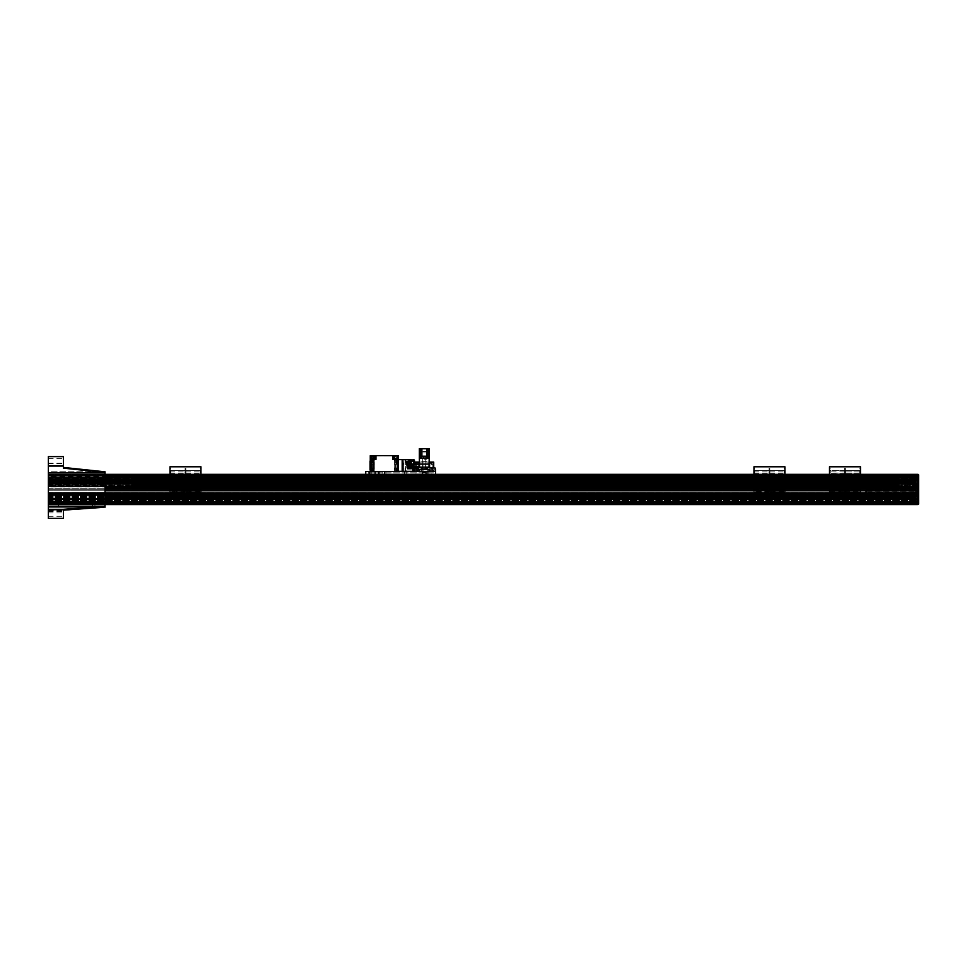 <?xml version="1.0" encoding="UTF-8"?>
<svg xmlns="http://www.w3.org/2000/svg" width="967" height="967" viewBox="0 0 967 967"><rect width="100%" height="100%" fill="white"/><g stroke="black" fill="none" stroke-linecap="round" stroke-linejoin="round"><path stroke-width="0.73" stroke-dasharray="4.83 3.63" d="M866.517 490.97L866.517 492.288L865.767 491.719L865.767 496.252L865.767 491.719L866.517 491.719L866.517 495.696L866.335 490.97A1.318 1.318 0 0 0 865.006 492.288A1.318 1.318 0 0 1 866.335 490.97L866.517 492.288L866.517 490.583L915.628 490.97L915.628 492.288L916.378 491.719L916.378 496.252L916.378 491.719L915.628 491.719L915.628 495.696L915.822 490.97A1.318 1.318 0 0 1 917.139 492.288A1.318 1.318 0 0 0 915.822 490.97L915.628 489.459L915.628 490.97L866.517 490.97M866.517 491.031L915.628 491.031L866.517 491.043M867.012 493.992L867.012 493.279L867.012 493.992M867.568 494.79L867.568 493.194L867.568 494.79L867.568 493.194L867.568 494.79L866.517 494.79L866.517 493.194L866.517 494.79L866.517 493.194L866.517 494.79L867.568 494.79M866.335 493.992L866.335 492.892L866.335 493.992M865.767 493.992L865.767 492.892L865.767 493.992M866.517 496.252L865.767 496.252L866.517 496.252M865.006 495.696L865.006 492.288L865.006 495.696A1.318 1.318 0 0 0 866.335 497.014A1.318 1.318 0 0 1 865.006 495.696L866.335 495.696L865.006 495.696M866.517 490.607L866.517 489.459L866.517 490.607L915.628 490.607L866.517 490.607M866.517 489.677L915.628 489.58L866.517 489.677M866.517 489.81L915.628 489.701L866.517 489.81M866.517 490.064L915.628 490.064L866.517 490.1M866.517 492.372L866.517 493.617L866.517 491.719L866.517 492.614L915.628 492.372L915.628 493.049L915.628 491.719L915.628 492.614L866.517 492.614L915.628 492.614L915.628 491.719L915.628 492.747L866.517 492.723L866.517 495.164L866.517 492.723L915.628 492.735L915.628 494.367L915.628 492.372L866.517 492.372M866.517 495.733L866.517 493.339L866.517 495.733L916.378 496.252L915.628 495.334L866.517 495.334L866.517 492.288L866.517 495.334L915.628 495.878L915.628 492.723L915.628 495.733L915.628 492.723L915.628 495.733L916.378 495.696L866.517 495.696M866.517 494.355L866.517 492.892L866.517 494.367L915.628 494.355M915.133 493.992L915.133 493.279L915.133 493.992M914.589 494.79L914.589 493.194L914.589 494.79L914.589 493.194L914.589 494.79L915.628 494.79L915.628 493.194L915.628 494.79L914.589 494.79M915.822 493.992L915.822 492.892L915.822 493.992M916.378 493.992L916.378 492.892L916.378 493.992M917.139 495.696L917.139 492.288L917.139 495.696A1.318 1.318 0 0 1 915.822 497.014A1.318 1.318 0 0 0 917.139 495.696L915.822 495.696L917.139 495.696M915.628 493.049L866.517 493.049L915.628 493.049M915.628 495.878L866.517 495.878L915.628 495.878M915.628 495.334L866.517 494.753L915.628 495.334M915.628 492.59L866.517 492.59L915.628 492.59L915.628 494.753L915.628 492.288L865.767 492.288L866.517 492.288L866.335 495.696L866.335 492.288L865.006 492.288L866.335 492.288L866.335 490.97L866.335 492.288L915.628 492.59M915.628 492.288L866.517 492.288L916.378 492.288L915.628 492.288L915.822 495.696L915.822 492.288L917.139 492.288L915.822 492.288L915.822 490.97L915.628 492.288M915.628 494.79L915.628 493.194L915.628 494.79M866.517 493.339L915.628 493.339L866.517 493.339M866.517 495.164L915.628 495.164L866.517 495.164M866.335 497.014L915.822 497.014L915.822 495.696L915.822 497.014L866.335 497.014L866.335 495.696L866.335 497.014M868.898 493.992L868.898 493.279L868.898 493.992M868.354 494.79L868.354 493.194L868.354 494.79L868.354 493.194L868.354 494.79L913.803 494.79L913.803 493.194L913.803 494.79L913.803 493.194L913.803 494.79L868.354 494.79M866.444 493.992L868.898 494.56L868.898 493.424L868.898 494.56L868.898 493.424L868.898 494.56L867.012 494.56L867.012 493.424L867.012 494.56L867.012 493.424L867.012 494.56L866.444 493.992L867.012 494.56L867.012 493.424L868.898 493.424L866.444 493.992M913.247 493.992L913.247 493.279L913.247 493.992M915.701 493.992L913.247 494.56L913.247 493.424L913.247 494.56L915.133 494.56L915.133 493.424L915.133 494.56L915.133 493.424L915.133 494.56L915.701 493.992L915.133 494.56L915.133 493.424L913.247 493.424L913.247 494.56L913.247 493.424L915.701 493.992M891.296 482.025C891.26 481.191 890.812 481.228 889.942 482.158L891.296 482.025C891.26 481.191 890.812 481.228 889.942 482.158L891.103 481.457C890.45 482.654 890.329 482.606 890.752 481.3C891.066 482.63 890.897 482.69 890.269 481.481L889.93 482.11L890.269 481.481C890.897 482.69 891.066 482.63 890.752 481.3C890.329 482.606 890.45 482.654 891.103 481.457L891.296 482.025M139.163 481.784L139.163 481.784C139.2 482.618 139.647 482.581 140.517 481.651L139.163 481.784C139.2 482.618 139.647 482.581 140.517 481.651L139.163 481.989C140.408 481.554 140.469 481.675 139.357 482.352C141.218 481.324 138.063 482.207 140.348 481.747L140.191 482.328C139.562 481.119 139.393 481.179 139.707 482.509C140.13 481.203 140.01 481.155 139.357 482.352L139.163 481.784C140.384 481.203 140.481 481.421 139.49 482.436C140.094 481.506 140.082 481.493 139.466 482.424C140.106 481.421 140.155 481.433 139.599 482.485L140.191 482.328C139.562 481.119 139.393 481.179 139.707 482.509C140.13 481.203 140.01 481.155 139.357 482.352L139.163 481.784M891.296 481.784L891.296 481.784C891.26 482.618 890.812 482.581 889.942 481.651L891.296 481.784C891.26 482.618 890.812 482.581 889.942 481.651L891.296 481.784C890.099 481.252 890.039 481.445 891.091 482.364C890.22 481.361 890.232 481.361 891.115 482.34C890.571 481.119 890.462 481.179 890.825 482.497L890.269 482.328C890.897 481.119 891.066 481.179 890.752 482.509C890.329 481.203 890.45 481.155 891.103 482.352L891.103 482.352C890.45 481.155 890.329 481.203 890.752 482.509C891.066 481.179 890.897 481.119 890.269 482.328L890.111 481.747M139.163 482.025L139.163 482.025C139.2 481.191 139.647 481.228 140.517 482.158L139.163 482.025C139.2 481.191 139.647 481.228 140.517 482.158L139.163 482.025C141.412 481.373 138.402 482.726 139.997 481.348C139.635 482.593 139.659 482.606 140.058 481.373L140.191 481.481C139.562 482.69 139.393 482.63 139.707 481.3C140.13 482.606 140.01 482.654 139.357 481.457L139.357 481.457C140.01 482.654 140.13 482.606 139.707 481.3C139.393 482.63 139.562 482.69 140.191 481.481L140.348 482.062M910.177 481.784L910.177 481.784C910.152 482.618 909.705 482.581 908.835 481.651L910.177 481.784C907.916 482.11 910.66 481.469 909.488 482.497C909.27 481.361 909.343 481.361 909.729 482.485L909.149 482.328C909.79 481.119 909.947 481.179 909.633 482.509C909.21 481.203 909.331 481.155 909.983 482.352L910.177 481.784M910.177 482.025L910.177 482.025C910.152 481.191 909.705 481.228 908.835 482.158L910.177 482.025C908.907 482.001 908.907 481.917 910.177 481.796C909.222 482.473 908.992 482.315 909.5 481.3C909.947 482.473 909.826 482.533 909.149 481.481L909.004 482.062M424.283 468.354L422.772 468.354L424.283 468.354M424.283 468.644L425.504 468.644L424.283 468.644M424.283 459.204L426.737 459.204L424.283 459.204M424.283 456.182L426.435 456.182L424.283 456.182M424.936 456.182L422.978 456.182L425.589 456.182L422.978 456.182L422.978 457.693L424.936 457.693L424.936 456.182L425.589 457.693L423.631 457.693L423.631 456.182L422.978 457.693L424.936 457.693L424.936 456.182L425.589 457.693L424.936 457.693L425.589 456.182L422.978 456.182L422.978 457.693L424.283 458.443L422.978 457.693L423.631 456.182L423.631 457.693L424.936 457.693L424.936 456.182M407.844 464.015L407.844 463.012L406.599 463.012L406.599 464.148L408.231 464.148L408.231 467.23L408.231 464.861M891.973 482.642L891.078 483.331A1.487 1.487 180 0 0 891.755 480.853A1.487 1.487 180 0 0 889.253 481.518A1.487 1.487 180 0 0 891.078 483.343A1.487 1.487 -0 0 1 889.205 481.904A1.487 1.487 -0 0 1 890.571 480.418A1.487 1.487 -0 0 1 892.166 481.651A1.487 1.487 -0 0 1 891.078 483.343A1.487 1.487 -0 0 1 889.205 481.904L889.676 482.968L890.692 480.43L891.719 482.968L889.676 482.968L890.692 480.43C885.712 483.633 895.684 483.633 890.692 480.43C892.42 483.125 891.912 483.633 889.181 481.904L890.692 480.394L889.181 481.904C890.196 483.863 891.199 483.863 892.203 481.904L890.692 480.394L891.719 482.968L889.676 482.968L891.719 482.968C891.9 480.224 891.066 479.874 889.229 481.904C891.888 480.224 892.372 480.708 890.692 483.379L889.229 481.904A1.487 1.487 180 0 1 891.078 480.466A1.487 1.487 0 0 0 889.253 482.291A1.487 1.487 0 0 0 891.755 482.956A1.487 1.487 0 0 0 891.078 480.466L891.973 481.167L891.078 480.478A1.487 1.487 180 0 1 892.166 482.158A1.487 1.487 180 0 1 890.571 483.391A1.487 1.487 180 0 1 889.205 481.904A1.487 1.487 -0 0 1 890.571 480.418A1.487 1.487 -0 0 1 892.166 481.651A1.487 1.487 -0 0 1 891.078 483.343L891.961 482.654C892.142 480.962 892.142 480.95 891.973 482.642C892.142 480.95 892.142 480.962 891.961 482.654L891.973 482.642C892.142 480.95 892.142 480.962 891.961 482.654C892.142 480.962 892.142 480.95 891.973 482.642M891.659 480.357L887.851 480.357A3.239 3.239 180 0 0 887.851 483.452L893.544 483.452A3.239 3.239 180 0 0 893.544 480.357L893.605 480.357A3.3 3.3 -0 0 1 893.605 483.452L893.073 483.826A3.058 3.058 0 0 1 892.529 484.358L892.662 484.552A3.3 3.3 -0 0 1 888.733 484.552L888.866 484.358A3.058 3.058 0 0 1 888.322 483.826L887.791 483.452A3.3 3.3 -0 0 1 887.791 480.357L888.322 479.983A3.058 3.058 0 0 1 888.866 479.451L888.733 479.257A3.3 3.3 -0 0 1 892.662 479.257L892.529 479.451A3.058 3.058 0 0 1 893.073 479.983L889.737 480.357L893.544 480.357A3.239 3.239 180 0 1 893.544 483.452L887.851 483.452A3.239 3.239 180 0 1 887.851 480.357L887.791 480.357A3.3 3.3 0 0 0 887.791 483.452L142.584 483.452L888.322 483.826A3.058 3.058 0 0 0 888.866 484.358L141.46 484.552L888.733 484.552A3.3 3.3 0 0 0 892.662 484.552L888.83 484.552A3.239 3.239 180 0 0 892.565 484.552L888.733 484.552L892.565 484.552A3.239 3.239 180 0 1 888.83 484.552A3.239 3.239 180 0 0 892.565 484.552L137.93 484.358A3.058 3.058 0 0 1 137.387 483.826L132.213 483.452L132.213 488.117L132.274 484.008L133.978 483.826L132.274 484.008L132.213 488.625L132.213 484.552L892.529 484.358A3.058 3.058 0 0 0 893.073 483.826L893.605 483.452A3.3 3.3 0 0 0 893.605 480.357L132.213 480.357L891.465 480.14A1.922 1.922 0 0 1 891.852 480.357L892.468 482.678A1.922 1.922 0 0 1 892.239 483.053L889.93 483.669A1.922 1.922 0 0 1 889.543 483.452L888.927 481.131A1.922 1.922 0 0 1 889.157 480.744L891.465 480.14L132.213 480.357L132.213 475.691L132.274 479.801L133.978 479.983L132.274 479.801L132.213 475.691A1.318 1.318 0 0 1 132.503 474.845A1.318 1.318 0 0 0 132.213 475.691L132.213 488.818L132.213 478.121L132.213 480.357L898.258 480.357L898.258 479.257L898.258 482.968L898.258 474.35L898.258 480.357L137.387 479.983A3.058 3.058 0 0 1 137.93 479.451L137.93 479.451A3.058 3.058 0 0 0 137.387 479.983L132.213 480.357L132.213 474.35L132.213 479.801L132.213 475.691L132.274 479.801L133.603 480.357L132.842 480.357L133.978 479.451L133.035 479.076A0.943 0.943 0 0 1 133.978 478.121L134.244 478.121A2.26 2.26 0 0 1 135.851 478.786L136.299 479.245A2.26 2.26 0 0 1 136.963 480.841L136.963 482.968L136.963 480.841A2.26 2.26 0 0 0 136.299 479.245L135.851 478.786A2.26 2.26 0 0 0 134.244 478.121L133.978 478.121A0.943 0.943 0 0 0 133.035 479.076L133.978 479.451L133.603 480.357L132.274 479.801L132.213 475.691A1.318 1.318 0 0 1 132.6 474.724A1.318 1.318 0 0 0 132.503 474.845L147.322 474.845L133.555 474.35A1.318 1.318 0 0 0 132.6 474.724A1.318 1.318 0 0 1 133.555 474.35L146.936 474.35L146.936 475.22L132.503 474.845A1.318 1.318 0 0 0 132.213 475.691L132.213 474.35L898.258 474.35L132.213 474.35L132.213 475.22L137.495 475.22L137.495 476.731L137.495 475.22L892.964 475.22L132.213 475.22L893.532 475.401L883.524 475.22L883.524 474.35L896.905 474.35A1.318 1.318 0 0 1 898.246 475.691L898.186 479.801L896.856 480.357L898.186 479.801L898.246 475.691A1.318 1.318 0 0 0 896.905 474.35L883.524 474.35L883.524 475.22L892.964 475.22L137.495 475.22L892.964 475.22L137.495 475.22L137.495 476.731L892.964 476.731L893.339 475.22L893.532 476.61L893.339 475.22L883.524 475.22L883.524 474.35L896.905 474.35A1.318 1.318 0 0 1 897.859 474.724L883.149 474.724L897.859 474.724A1.318 1.318 0 0 1 897.956 474.845L883.149 474.845L897.956 474.845A1.318 1.318 0 0 1 898.246 475.691L898.186 479.801L896.856 480.357L897.618 480.357L896.482 479.451L897.424 479.076A0.943 0.943 0 0 0 896.482 478.121L896.216 478.121A2.26 2.26 0 0 0 894.608 478.786L894.161 479.245A2.26 2.26 0 0 0 893.496 480.841L893.496 482.968L893.496 480.841A2.26 2.26 0 0 1 894.161 479.245L894.608 478.786A2.26 2.26 0 0 1 896.216 478.121L896.482 478.121A0.943 0.943 0 0 1 897.424 479.076L896.482 479.451L896.856 480.357L898.186 479.801L898.246 475.691A1.318 1.318 0 0 0 896.905 474.35L883.524 474.35L883.524 475.22L892.964 475.22L137.495 475.22L898.246 475.22L892.964 475.22L892.964 476.731L137.495 476.731L137.121 475.22L136.927 476.61L137.121 475.22L146.936 475.22L146.936 474.35L133.555 474.35A1.318 1.318 0 0 0 132.6 474.724L147.322 474.724L132.6 474.724A1.318 1.318 0 0 0 132.503 474.845A1.318 1.318 0 0 1 133.555 474.35L147.322 474.845L132.213 475.22L132.213 476.997L132.213 475.027L132.213 477.444L132.213 476.804L898.258 476.804L132.213 476.804L898.258 476.804L132.213 476.804L132.213 477.48L898.258 477.299L132.213 477.867L132.213 475.498L132.213 477.444L898.258 477.48L898.258 475.027L898.258 477.444L132.213 477.48L898.258 477.48L132.213 477.444L132.213 479.354L132.213 478.121L132.213 479.257L898.258 479.257L898.258 479.983L898.258 478.121L898.258 480.841L898.258 479.245L132.213 479.257L892.565 479.257A3.239 3.239 180 0 0 888.83 479.257L892.662 479.257A3.3 3.3 0 0 0 888.733 479.257L888.83 479.257A3.239 3.239 180 0 1 892.565 479.257L141.46 479.257L892.565 479.257A3.239 3.239 180 0 0 888.83 479.257A3.239 3.239 180 0 1 892.565 479.257L888.733 479.257A3.3 3.3 -0 0 1 892.662 479.257A3.3 3.3 0 0 0 888.733 479.257L141.593 479.451A3.058 3.058 0 0 1 142.137 479.983L887.875 480.357L136.855 480.357A3.3 3.3 0 0 0 136.855 483.452L137.387 483.826A3.058 3.058 0 0 0 137.93 484.358L132.213 484.552L132.213 483.452L132.213 485.688L132.213 482.968L132.213 489.459L132.213 488.117L135.307 488.311L132.213 488.154A1.318 1.318 0 0 0 133.555 489.459L138.208 488.818L133.555 489.459A1.318 1.318 0 0 1 132.213 488.154L132.213 483.452L132.213 489.459L132.213 483.452L136.855 483.452A3.3 3.3 0 0 1 136.855 480.357L136.915 480.357A3.239 3.239 180 0 0 136.915 483.452A3.239 3.239 180 0 1 136.915 480.357L142.608 480.357A3.239 3.239 180 0 1 142.608 483.452L136.915 483.452L142.608 483.452A3.239 3.239 180 0 0 142.608 480.357L142.669 480.357A3.3 3.3 0 0 1 142.669 483.452A3.3 3.3 0 0 0 142.669 480.357L142.137 479.983A3.058 3.058 0 0 0 141.593 479.451L137.894 479.257A3.239 3.239 180 0 1 141.629 479.257L141.726 479.257A3.3 3.3 0 0 0 137.797 479.257A3.3 3.3 0 0 1 141.726 479.257L888.866 479.451A3.058 3.058 0 0 0 888.322 479.983A3.058 3.058 0 0 1 888.866 479.451L888.866 479.451A3.058 3.058 0 0 0 888.322 479.983L887.851 480.357A3.239 3.239 180 0 0 887.851 483.452L893.073 483.826A3.058 3.058 0 0 1 892.529 484.358L898.258 484.552L898.258 485.688L898.258 482.968L898.258 489.459L898.258 484.358L137.93 484.358A3.058 3.058 0 0 1 137.387 483.826L132.213 483.452L139.816 483.452C138.039 480.684 138.547 480.176 141.279 481.904L139.768 483.415L141.279 481.904C140.263 479.946 139.26 479.946 138.257 481.904L139.768 483.415L889.93 483.669A1.922 1.922 0 0 1 889.543 483.452L889.302 482.545A1.535 1.535 180 0 0 890.837 483.427L892.239 483.053A1.922 1.922 0 0 0 892.468 482.678L891.852 480.357A1.922 1.922 0 0 0 891.465 480.14L898.258 480.357L893.073 479.983A3.058 3.058 0 0 0 892.529 479.451A3.058 3.058 0 0 1 893.073 479.983L893.605 480.357A3.3 3.3 -0 0 1 893.605 483.452L893.544 483.452A3.239 3.239 180 0 0 893.544 480.357A3.239 3.239 180 0 1 893.544 483.452L887.851 483.452A3.239 3.239 180 0 1 887.851 480.357L891.659 480.357A1.825 1.825 -0 0 1 891.659 483.452A1.825 1.825 0 0 0 891.659 480.357A1.825 1.825 -0 0 1 891.659 483.452A1.825 1.825 0 0 0 891.659 480.357L891.659 480.357M890.945 482.835A0.967 0.967 -0 0 1 890.172 481.095A0.967 0.967 -0 0 1 891.574 481.518A0.967 0.967 -0 0 1 890.945 482.835A0.967 0.967 -0 0 1 889.773 481.651A0.967 0.967 -0 0 1 891.381 481.228A0.967 0.967 -0 0 1 890.945 482.835A0.967 0.967 -0 0 1 890.172 481.095A0.967 0.967 -0 0 1 891.574 481.518A0.967 0.967 -0 0 1 890.945 482.835A0.967 0.967 -0 0 1 889.773 481.651A0.967 0.967 -0 0 1 891.381 481.228A0.967 0.967 -0 0 1 890.945 482.835M141.46 484.552L898.258 484.552L132.213 484.552L898.258 484.612L898.258 485.688L898.258 484.564L132.213 484.709L898.258 484.709L132.213 484.709L898.258 484.612L898.258 482.968L898.258 484.564L132.213 484.564L132.213 485.688L898.258 485.688L132.213 485.688L898.258 485.676L132.213 485.676L132.213 484.564L132.213 485.688L132.213 482.001L898.258 482.001L898.258 480.841L898.258 482.968L898.258 482.001L132.213 482.001L898.258 481.904L132.213 481.904L898.258 481.808L132.213 481.808L132.213 478.121L898.258 478.121L132.213 478.121L898.258 478.121L132.213 478.121L132.213 488.625L132.213 487.682L898.258 487.682L898.258 488.625L898.258 485.361L898.258 489.459L898.258 487.682L132.213 487.682L898.258 487.682L132.213 487.682L132.213 488.625L898.258 488.625L132.213 488.625L132.213 487.416L132.213 489.459L132.274 484.008L133.603 483.452L132.842 483.452L133.978 483.826L133.784 484.552L133.603 483.452L132.274 484.008L132.213 488.818L132.213 484.008L132.213 489.459L132.213 488.069L133.361 488.782L136.081 488.117A0.943 0.943 0 0 1 135.984 487.682L135.984 487.416A2.26 2.26 0 0 1 136.649 485.821L137.096 485.361A2.26 2.26 0 0 1 138.704 484.709L140.819 484.709A2.26 2.26 0 0 1 142.427 485.361L142.874 485.821A2.272 2.272 0 0 1 143.539 487.416L143.539 487.416A2.272 2.272 0 0 0 142.874 485.821L142.427 485.361A2.26 2.26 0 0 0 140.819 484.709L138.704 484.709A2.26 2.26 0 0 0 137.096 485.361L136.649 485.821A2.26 2.26 0 0 0 135.984 487.416L135.984 487.682A0.943 0.943 0 0 0 136.081 488.117L135.307 488.117L134.836 486.365L132.89 486.836L134.836 486.365L135.307 488.154L136.105 488.154A0.943 0.943 0 0 0 136.927 488.625L136.927 488.625A0.943 0.943 0 0 1 136.105 488.154L133.361 488.782L132.89 486.836L132.213 488.154A1.318 1.318 0 0 0 133.555 489.459L137.652 489.387L138.208 488.154L137.652 489.387L133.555 489.459A1.318 1.318 0 0 1 132.213 488.154L132.213 483.452L898.258 483.452L898.258 488.818L898.258 483.452L898.258 484.358L898.258 483.452L889.157 483.053L891.465 483.669A1.922 1.922 0 0 0 891.852 483.452L892.468 481.131A1.922 1.922 0 0 0 892.239 480.744L889.93 480.14A1.922 1.922 0 0 0 889.543 480.357L888.927 482.678A1.922 1.922 0 0 0 889.157 483.053L890.643 483.452C892.42 480.684 891.912 480.176 889.181 481.904L890.692 483.415L889.181 481.904C890.196 479.946 891.199 479.946 892.203 481.904L890.692 483.415L132.213 483.452L893.605 483.452A3.3 3.3 0 0 0 893.605 480.357L893.073 479.983A3.058 3.058 0 0 0 892.529 479.451L132.213 479.257L132.213 482.001L132.213 478.121L132.213 480.357L892.239 480.744L889.93 480.14L890.752 480.357L889.157 480.744A1.922 1.922 0 0 0 888.927 481.131L889.302 482.545A1.535 1.535 180 0 0 890.837 483.427L891.332 483.295A1.535 1.535 180 0 0 892.227 481.759A1.535 1.535 180 0 1 891.332 483.295L891.465 483.669A1.922 1.922 0 0 0 891.852 483.452L892.094 482.545A1.535 1.535 180 0 1 890.559 483.427L889.157 483.053A1.922 1.922 0 0 1 888.927 482.678L889.543 480.357A1.922 1.922 0 0 1 889.93 480.14L140.529 480.14A1.922 1.922 0 0 1 140.916 480.357L141.533 482.678A1.922 1.922 0 0 1 141.303 483.053L138.994 483.669A1.922 1.922 0 0 1 138.607 483.452L137.991 481.131A1.922 1.922 0 0 1 138.221 480.744L140.529 480.14L138.221 480.744A1.922 1.922 0 0 0 137.991 481.131L138.607 483.452A1.922 1.922 0 0 0 138.994 483.669L139.816 483.452L138.221 483.053L140.529 483.669A1.922 1.922 0 0 0 140.916 483.452L141.533 481.131A1.922 1.922 0 0 0 141.303 480.744L138.994 480.14A1.922 1.922 0 0 0 138.607 480.357L137.991 482.678A1.922 1.922 0 0 0 138.221 483.053L140.529 483.669L139.707 483.452L141.303 483.053L138.994 483.669L138.221 483.053A1.922 1.922 0 0 1 137.991 482.678L138.607 480.357A1.922 1.922 0 0 1 138.994 480.14L898.246 480.357L893.52 480.357L898.246 480.357L898.246 479.257L132.213 479.257L132.213 475.027L898.258 475.027L132.213 475.027L132.213 477.444L132.213 474.35L132.213 479.801L132.213 476.804L132.213 479.354L898.246 479.257L132.213 479.257L898.246 479.257L898.246 481.808L132.213 481.808L898.246 482.001L132.213 482.001L898.246 482.001L132.213 482.001L898.246 482.001L898.246 478.121L132.213 478.121L898.246 478.121L132.213 478.121L898.246 478.121L132.213 478.121L898.246 478.121L132.213 478.121L898.246 478.121L898.246 480.357L132.213 480.357L892.239 480.744A1.922 1.922 0 0 1 892.468 481.131L892.094 482.545A1.535 1.535 180 0 1 890.559 483.427L890.643 483.452C892.42 480.684 891.912 480.176 889.181 481.904L890.692 483.415L889.181 481.904C890.196 479.946 891.199 479.946 892.203 481.904L890.692 483.415L140.529 483.669A1.922 1.922 0 0 0 140.916 483.452L141.158 482.545A1.535 1.535 180 0 1 139.623 483.427L139.127 483.295A1.535 1.535 180 0 1 138.233 481.759A1.535 1.535 180 0 0 139.127 483.295L132.213 483.452L132.213 489.459L132.213 484.552L898.246 484.552L132.213 484.552L898.246 484.552L132.213 484.552L898.246 484.552L132.213 484.709L898.246 484.709L132.213 484.709L898.246 484.709L132.213 484.709L898.246 484.709L132.213 484.709L898.246 484.709L898.246 485.688L132.213 485.688L898.246 485.688L132.213 485.688L898.246 485.688L132.213 485.676L898.246 485.676L132.213 485.676L898.246 485.676L898.246 484.564L132.213 484.612L898.246 484.612L898.246 482.968L898.246 487.682L132.213 487.682L132.213 488.625L132.213 487.682L898.246 487.682L132.213 487.682L898.246 487.682L132.213 487.682L898.246 487.682L132.213 487.682L898.246 487.682L898.246 489.459L897.618 483.452L898.186 484.008L896.856 483.452L897.618 483.452L896.482 484.358L896.856 483.452L898.186 484.008L898.246 488.117L897.569 486.836L897.569 488.154L898.246 488.154L898.186 484.008L896.856 483.452L897.618 483.452L896.482 484.358L896.856 483.452L898.186 484.008L898.246 488.117L897.098 486.365L897.569 488.311L898.246 488.154A1.318 1.318 0 0 1 896.905 489.459L892.807 489.387L892.251 488.117L893.339 487.876L892.251 488.069L892.807 489.387L896.905 489.459A1.318 1.318 0 0 0 898.246 488.154L897.569 488.154L898.246 488.117L898.246 483.452L137.387 483.826A3.058 3.058 0 0 0 137.93 484.358L137.797 484.552A3.3 3.3 0 0 0 141.726 484.552L888.999 484.552L141.726 484.552A3.3 3.3 0 0 1 137.797 484.552L137.894 484.552A3.239 3.239 180 0 0 141.629 484.552A3.239 3.239 180 0 1 137.894 484.552L141.593 484.358A3.058 3.058 0 0 0 142.137 483.826A3.058 3.058 0 0 1 141.593 484.358L141.545 484.672A3.3 3.3 0 0 1 137.797 484.552A3.3 3.3 0 0 0 141.726 484.552A3.3 3.3 0 0 1 141.545 484.672L141.46 484.552M142.584 483.452L887.791 483.452A3.3 3.3 -0 0 1 887.791 480.357A3.3 3.3 0 0 0 887.791 483.452L142.137 483.826A3.058 3.058 0 0 1 141.593 484.358A3.058 3.058 0 0 0 142.137 483.826L136.915 483.452A3.239 3.239 180 0 1 136.915 480.357A3.239 3.239 180 0 0 136.915 483.452L142.669 483.452A3.3 3.3 0 0 0 142.669 480.357A3.3 3.3 0 0 1 142.669 483.452L142.584 483.452M139.357 480.357L138.801 480.357A1.825 1.825 0 0 0 138.801 483.452A1.825 1.825 0 0 1 138.801 480.357A1.825 1.825 0 0 0 138.801 483.452A1.825 1.825 0 0 1 138.801 480.357L139.357 480.357M913.742 480.357L913.742 484.552L917.405 484.225L917.514 485.241L917.405 483.863L917.514 485.241L917.514 483.887L917.514 485.108L917.514 484.02L913.742 484.552L913.742 483.452L917.514 483.415L917.514 484.552L917.514 477.372L917.139 495.467L917.139 475.123L917.139 476.804L913.742 476.804L917.139 476.767L913.742 476.767L913.742 475.293L913.742 476.804L913.742 475.293L913.742 476.804L917.139 476.816L917.139 474.797L917.139 480.357L917.514 475.099L917.514 478.689L917.514 475.256L917.514 476.9L917.139 476.006L917.514 476.9L917.514 476.235L913.742 476.235L917.139 476.767L913.742 476.804L913.742 475.293L917.514 475.293L917.139 476.235M917.139 495.503L913.742 495.503L913.742 499.661L917.514 499.661L913.742 499.661L917.514 499.661L917.139 494.185L48.35 494.185L48.35 504.17L48.35 488.964L917.139 488.964L917.139 475.667L917.139 488.964L917.139 482.134L48.35 482.134L48.35 504.677L48.35 482.726L48.35 485.954L48.35 483.851L105.016 483.851L48.35 483.996L48.35 485.954L48.35 483.681L105.016 483.669L48.35 483.452L48.35 504.569L48.35 488.964L48.35 504.569L48.35 494.185L48.35 504.569L48.35 498.561L917.139 498.561L917.139 503.855L917.139 493.521L917.514 498.525L913.742 498.525L913.742 499.661L913.742 494.367L917.514 494.367L913.742 494.367L917.514 494.367L917.514 499.661L917.514 494.367L917.514 499.661L917.514 494.367L917.514 499.661L917.514 494.367L917.514 499.661L917.514 494.367L913.742 494.367L913.742 495.467M105.016 498.561L917.139 498.561L48.35 498.561L48.35 503.203L917.139 503.203L917.139 503.892L917.139 500.229L917.139 504.569L917.514 475.256L913.742 475.293L917.139 475.293M105.016 476.767L913.742 476.767L48.35 477.227L48.35 474.35L48.35 479.209L48.35 474.35L48.35 476.84L913.742 476.767L917.139 476.804L917.139 479.983L917.139 476.006L917.139 504.569L917.139 489.084L917.139 490.765L48.35 490.765L917.139 490.777L48.35 490.765L48.35 489.229L48.35 493.496L48.35 482.134L917.139 482.134L917.139 493.69L917.139 474.35L917.139 476.127L917.139 474.35L917.804 474.35A0.846 0.846 0 0 1 918.65 475.196L918.65 503.722A0.846 0.846 0 0 1 917.804 504.569A0.846 0.846 0 0 0 918.65 503.722L918.65 503.722A0.846 0.846 0 0 1 917.804 504.569L917.139 503.251L917.139 504.569L48.35 504.569L917.139 504.569L48.35 504.569L917.139 504.569L48.35 504.569L917.139 504.569L48.35 504.569L917.139 504.569L48.35 504.569L48.35 503.166L48.35 518.372L48.35 480.128L48.35 481.808L917.139 481.808L917.139 486.969L917.139 479.463L917.139 484.407L917.139 483.452L917.139 484.129L917.139 483.452L48.35 483.452L910.201 483.452M917.405 488.25L917.405 489.399L917.405 488.25M917.514 489.375L917.405 488.057L917.514 489.375M913.742 476.235L917.514 476.235L913.742 476.235L917.514 476.235L913.742 476.235L917.514 476.235L913.742 476.235L917.514 476.235L917.514 475.293L917.514 478.351L917.514 475.256L917.514 478.351L917.514 475.256L917.514 476.235L917.514 475.293L917.514 476.235L913.742 476.767M917.514 502.683L917.514 503.626L917.514 502.018L917.514 503.626L917.514 502.683L913.742 502.683L913.742 502.018L913.742 503.626L913.742 502.018L913.742 503.626L913.742 502.018L913.742 503.626L913.742 502.018L913.742 503.626L913.742 502.683L917.514 502.683L913.742 502.683L917.514 502.683L913.742 502.683L917.514 502.683L913.742 502.683L917.514 502.683L917.514 503.626L913.742 503.626L917.514 503.626L913.742 503.626L917.514 503.626L917.514 502.018L913.742 502.018L917.514 502.018L913.742 502.018L917.514 502.018L917.514 503.626L917.514 502.683L913.742 502.683L917.514 502.683M913.742 480.394L917.514 480.394L913.742 480.394L917.514 480.684L917.514 479.765L917.514 480.744L917.514 479.632L917.514 480.756L917.514 479.33L917.514 481.3L917.514 477.372L917.514 481.288L917.405 477.372L917.514 479.717L913.742 479.257L913.742 484.552L913.742 479.257L913.742 484.552L913.742 479.257L913.742 484.552L913.742 479.257L917.514 479.257L913.742 479.257L917.514 479.257L917.514 478.278L917.139 480.394M105.016 481.808L48.35 481.808L48.35 481.082L48.35 485.954L48.35 483.851L105.016 483.851L105.016 484.95L48.35 484.95L105.016 484.95L105.016 482.642L48.35 482.642L105.016 482.642L105.016 481.203L48.35 481.203L105.016 481.203L105.016 478.907L48.35 478.907L105.016 478.907L105.016 479.958L105.016 478.907L48.35 478.907L105.016 478.907L105.016 481.203L48.35 481.203L105.016 481.203L105.016 482.642L48.35 482.642L105.016 482.642L105.016 484.95L48.35 484.95L105.016 484.95L105.016 483.851L105.016 484.95L48.35 484.95L105.016 484.95L105.016 482.642L48.35 482.642L105.016 482.642L105.016 481.203L48.35 481.203L105.016 481.203L105.016 478.907L48.35 478.907L105.016 478.907L48.35 478.907L48.35 481.022L48.35 478.907L105.016 478.907L105.016 481.203L48.35 481.203L48.35 482.448L48.35 481.203L105.016 481.203L105.016 482.642L48.35 482.642L48.35 484.564L48.35 482.642L105.016 482.642L105.016 484.95L48.35 484.95L105.016 484.95L105.016 483.996L48.35 483.996L48.35 486.22L48.35 478.907L48.35 479.813L105.016 479.813L48.35 479.958L48.35 485.954L48.35 483.681L105.016 483.391L48.35 483.391L105.016 483.391L105.016 504.496L105.016 483.391L48.35 483.814L48.35 482.726L48.35 483.971L48.35 481.904L105.016 481.929L48.35 481.735L105.016 481.735L105.016 471.799L105.016 473.141L48.35 473.141L48.35 471.799L48.35 473.141L105.016 473.141L105.016 471.799L63.459 467.436L63.459 456.617L63.459 465.683L63.459 456.617L63.459 465.32L63.459 456.617L48.35 456.617L48.35 501.075L48.35 494.185L48.35 497.848L48.35 494.185L917.139 494.185L917.139 500.277L917.514 494.367L913.742 494.367L913.742 499.661L917.514 500.229L913.742 499.661L913.742 494.367L913.742 499.661L913.742 494.367L917.139 494.367L917.514 499.661L913.742 499.661L913.742 498.525L917.514 498.525L913.742 498.525L917.514 498.525L913.742 498.525L913.742 495.503L917.514 495.503L913.742 495.503L913.742 494.367L913.742 495.503L917.514 495.503L913.742 495.503M917.514 484.552L913.742 484.552L917.514 484.515M917.514 483.415L913.742 483.415L917.514 483.415M918.65 502.115L918.65 503.662L918.65 502.115M918.65 476.804L918.65 478.351L918.65 476.804M169.6 479.983L169.6 488.698L169.6 476.997L169.6 479.983L48.35 479.983L48.35 481.082L48.35 477.239L48.35 480.357L105.016 479.995L48.35 479.68L105.016 479.813L105.016 480.454L48.35 480.454L105.016 480.454L105.016 474.277L48.35 474.277L105.016 474.277L105.016 480.454L48.35 480.454L105.016 480.454L48.35 480.454L105.016 480.454L105.016 474.277L48.35 474.277L105.016 474.277L105.016 480.454L48.35 480.454L48.35 474.277L48.35 480.454L48.35 474.459L48.35 480.454L105.016 480.454L48.35 480.261L105.016 479.995L48.35 480.14L48.35 477.843L48.35 479.68L917.139 479.68L917.139 480.357L917.139 479.463L48.35 479.68L917.139 479.68L48.35 479.68L48.35 477.843L48.35 480.357L917.139 480.357M105.016 479.983L48.35 479.983L48.35 476.84L48.35 481.493L48.35 480.128L917.139 480.128L917.139 481.082L917.139 478.447L917.139 479.837L48.35 479.837L48.35 481.675L48.35 474.35L48.35 476.127L917.139 476.127L917.139 474.845L917.139 476.127L48.35 476.127L917.139 476.127L48.35 476.127L917.139 476.127L48.35 476.127L48.35 474.35L169.987 474.35L169.987 466.795L169.987 475.691L185.096 475.691L185.096 470.578L185.096 474.35L753.958 474.35L753.958 466.795L753.958 488.154L769.067 488.154L769.067 470.578L769.067 474.35L784.926 474.35L784.926 475.74L769.817 475.74L769.817 474.35L769.067 474.35L769.817 474.35L769.817 470.578L769.817 474.954L784.926 474.954L769.817 474.954L769.78 491.768L769.442 490.196L753.583 490.196L753.583 491.139A0.749 0.749 0 0 0 754.333 491.889L768.692 491.889A0.749 0.749 0 0 0 769.442 491.139L769.067 488.154M917.139 498.827L917.139 495.962L917.139 499.468L917.139 498.827L48.35 498.827L917.139 498.827M860.473 474.954L860.473 466.795L860.473 474.954L845.363 474.35L917.139 474.35L48.35 474.35L917.804 474.35A0.846 0.846 0 0 1 918.65 475.196A0.846 0.846 0 0 0 917.804 474.35L917.139 474.35L917.139 478.762L917.139 475.099L48.35 475.099L48.35 476.574L48.35 475.075L48.35 479.112L917.139 479.112L917.139 476.804M105.016 474.35L917.139 474.797L48.35 474.422L48.35 476.127L48.35 475.22L917.139 475.22M917.139 485.192L917.139 484.407L917.139 485.192L48.35 485.192L917.139 485.192M105.016 483.452L917.139 483.681L48.35 483.681L917.139 483.681L917.139 482.726L917.139 485.954L917.139 483.681L48.35 483.681L48.35 488.964L48.35 486.969L917.139 486.969L48.35 486.582L48.35 489.048L917.139 489.084L917.139 483.971L917.139 489.084L917.139 486.57L48.35 486.57L917.139 486.57L917.139 481.082L917.139 493.69L917.139 482.134L917.139 489.084L48.35 489.229L917.139 489.048L48.35 489.048L48.35 486.57L917.139 486.57L48.35 486.57L917.139 486.57L48.35 486.57L48.35 483.452L907.953 483.029A1.982 1.982 180 0 1 907.795 482.763L907.795 482.763A1.982 1.982 0 0 0 907.953 483.029L910.6 484.298L910.443 483.585A1.886 1.886 0 0 0 911.071 483.077L908.569 484.298A1.958 1.958 0 0 0 907.155 484.987A9.912 9.912 0 0 0 905.765 486.534L904.955 485.724A9.912 9.912 0 0 0 906.502 484.334A1.958 1.958 0 0 0 907.179 482.92L907.904 482.751A1.886 1.886 0 0 0 908.412 483.391L907.179 480.889A1.958 1.958 0 0 0 906.502 479.475A9.912 9.912 0 0 0 904.665 477.879L904.87 477.178L912.232 477.178L912.377 479.777A1.958 1.958 0 0 0 911.978 480.889L911.265 481.046A1.886 1.886 0 0 0 910.757 480.418L911.978 482.92A1.958 1.958 0 0 0 912.667 484.334A9.912 9.912 0 0 0 914.214 485.724L913.404 486.534A9.912 9.912 0 0 0 912.014 484.987A1.958 1.958 0 0 0 910.6 484.298A1.958 1.958 0 0 1 912.014 484.987A9.912 9.912 0 0 1 913.404 486.534L914.214 485.724A9.912 9.912 0 0 1 912.667 484.334A1.958 1.958 0 0 1 911.978 482.92L910.443 483.585L911.978 482.92L912.485 484.165L911.265 482.751A1.886 1.886 0 0 1 910.757 483.391L912.413 479.656L911.978 480.889L907.904 481.046L911.978 480.889L912.377 479.777L911.978 480.889A1.958 1.958 0 0 1 912.377 479.777L912.232 477.178L904.87 477.178L904.665 477.879A9.912 9.912 0 0 1 906.502 479.475A1.958 1.958 0 0 1 907.179 480.889L907.904 481.046L906.671 479.632L907.179 480.889L906.671 479.632L907.179 480.889L911.265 481.046L907.904 481.046A1.886 1.886 0 0 1 908.412 480.418L907.179 482.92L908.726 483.585L907.904 482.751A1.886 1.886 0 0 0 908.726 483.585L907.904 482.751L908.726 483.585A1.886 1.886 -0 0 1 908.412 483.391L908.448 483.536A1.982 1.982 180 0 0 908.726 483.693L908.726 483.693A1.982 1.982 -0 0 1 908.448 483.536L908.194 482.533A1.535 1.535 180 0 0 909.729 483.427L911.216 483.029A1.982 1.982 180 0 0 911.373 482.763L911.373 482.763A1.982 1.982 -0 0 1 911.216 483.029L911.071 483.077A1.886 1.886 -0 0 0 911.265 482.751L910.443 483.585A1.886 1.886 0 0 0 910.757 483.391L910.721 483.536A1.982 1.982 180 0 1 910.443 483.693L910.237 483.645M105.016 495.467L48.35 495.467L48.35 494.512L48.35 503.892L917.139 503.892L48.35 503.892L917.139 503.892L48.35 503.892L917.139 503.892L48.35 503.892L917.139 503.892L48.35 503.855L48.35 494.185L917.139 494.185L917.514 503.807L917.139 494.185L917.139 500.277L917.139 494.185L48.35 494.185L917.139 494.185L48.35 494.185L917.139 494.185L48.35 494.185L917.139 494.185L48.35 494.185L917.139 494.185L48.35 494.185L917.139 494.185L48.35 494.185L48.35 502.514L48.35 499.794L917.139 499.806L48.35 499.806L917.139 499.806L48.35 499.806L917.139 499.806L48.35 499.806L917.139 499.806L48.35 499.806L917.139 499.842L48.35 499.806L917.139 499.806L48.35 499.806L917.139 499.806L48.35 499.806L917.139 499.806L48.35 499.806L917.139 499.842L48.35 499.842L917.139 499.842L48.35 499.842L48.35 503.831L48.35 502.792L917.139 502.792L48.35 502.792L917.139 502.792L48.35 502.792L917.139 502.792L48.35 502.792L917.139 502.792L48.35 502.792L48.35 518.372L48.35 511.023L48.35 518.372L63.459 518.372L63.459 509.174L105.016 506.285L105.016 481.929L105.016 507.228L63.459 510.395L105.016 507.228L105.016 482.11L48.35 482.11L917.139 482.134L48.35 482.11L48.35 504.569L48.35 499.709L917.139 499.709L48.35 499.359L917.139 499.359L48.35 499.359L917.139 499.359L48.35 499.359L917.139 499.359L48.35 499.359L917.139 499.359L48.35 499.359L48.35 502.514L48.35 493.726L917.139 493.69L48.35 493.69L917.139 493.69L48.35 493.69L917.139 493.69L48.35 493.69L48.35 490.765L48.35 495.467L917.139 495.467M917.514 479.269L913.742 479.257L917.514 479.257M917.514 502.018L913.742 502.018L917.514 502.018M917.514 503.626L913.742 503.626L917.514 503.626M918.65 475.256L913.742 475.293L917.514 475.293L913.742 475.293L917.514 475.293L917.514 478.351L918.65 478.351L917.514 478.351L918.65 478.351L917.514 478.351L917.514 475.256L918.65 475.256L918.65 503.251L918.65 475.667L917.804 475.667L918.65 475.196M917.514 494.367L913.742 494.367L917.514 494.367M917.514 498.525L913.742 498.525L917.514 498.525M917.514 499.661L913.742 499.661L917.514 499.661M917.514 502.115L917.514 503.662L917.514 500.568L917.514 503.662L917.514 500.568L917.514 502.115L48.35 502.115L917.514 502.115M169.987 488.154L185.096 488.154L185.096 475.691L169.987 475.691L169.987 491.587L169.987 474.35L48.35 474.35L917.139 474.35L917.139 475.123L105.016 475.22M105.016 477.227L917.139 477.227L917.139 479.112L917.139 476.211L917.139 479.559L917.139 477.239L48.35 477.239L917.139 477.239L48.35 477.239L917.139 477.239L48.35 477.239L917.139 477.239L48.35 477.239L917.139 477.239L844.989 476.997L844.989 488.154L860.86 488.154L829.13 488.154L844.989 488.117L829.505 488.117L844.614 488.154L844.614 474.35L845.363 474.35L829.505 474.35L829.505 475.172L844.614 475.172M917.139 484.129L48.35 484.129L917.139 484.129M105.016 480.357L48.35 480.357L48.35 477.952L48.35 480.128L917.139 480.128L917.139 481.675L917.139 479.112L48.35 479.112L917.139 479.112L48.35 479.112L917.139 479.112L48.35 479.112L917.139 479.112L48.35 479.112L48.35 479.958L917.139 479.68L48.35 479.68L907.312 479.68L906.768 480.357L907.312 479.68L48.35 479.813L917.139 479.837L917.139 481.082L917.139 478.447L917.139 481.808L913.742 481.808M917.139 488.395L917.139 487.042L917.139 488.698L105.016 488.395M917.139 493.061L917.139 495.237L917.139 492.952L48.35 493.061L917.139 493.061M753.764 489.205L768.692 489.459L754.333 489.459A0.749 0.749 0 0 1 753.583 488.698L753.631 488.964A0.749 0.749 0 0 0 753.764 489.205L769.261 489.205A0.749 0.749 0 0 0 769.394 488.964L784.551 489.459L770.203 489.459A0.749 0.749 0 0 1 769.442 488.698L753.583 488.117L785.313 488.154L769.442 488.698L769.442 476.997L769.442 488.117L784.926 488.154L769.817 488.154L769.817 475.643L784.926 475.643L769.817 475.643L769.817 470.578L769.817 475.691L784.926 475.691L784.926 466.795L784.926 474.35L844.614 474.35L829.505 474.35L829.505 466.795L829.505 472.839L829.505 466.795L860.473 466.795M784.177 470.566L784.177 472.839L784.177 470.566M754.707 470.566L754.707 472.839L754.707 470.566M753.958 488.154L753.958 474.35L769.067 474.35L769.067 470.578L769.067 475.643L753.958 475.643L769.067 475.74A2.26 2.26 0 0 0 769.442 476.997A2.26 2.26 0 0 0 769.817 475.74A2.26 2.26 0 0 1 769.442 476.997L753.583 476.997L753.583 480.248L769.442 480.248L769.442 476.997L769.442 488.117L185.471 488.154L201.329 488.154L201.329 476.997A2.26 2.26 0 0 1 200.955 475.74L185.845 475.74L185.845 474.35L185.096 474.35L185.845 474.35L185.845 470.578L185.845 474.954L200.955 474.954L200.955 475.74A2.26 2.26 0 0 0 201.329 476.997L201.329 488.698A0.749 0.749 0 0 1 200.58 489.459L186.22 489.459A0.749 0.749 0 0 1 185.471 488.698L185.471 476.997L185.471 488.698L169.6 488.637M769.067 489.036L769.116 491.768L769.442 490.184L785.313 490.196L769.442 490.196L769.817 488.154M784.926 488.154L784.926 474.35L753.958 474.35L753.958 475.172L769.067 475.172L769.067 474.35L769.067 491.587M753.909 491.768L753.958 488.879L753.583 491.139L754.333 491.889L769.116 491.768M755.432 491.889L758.527 491.889L755.432 491.889L755.432 490.196L758.527 490.196L755.432 490.196L755.432 491.889M764.498 491.889L767.593 491.889L764.498 491.889L764.498 490.196L767.593 490.196L764.498 490.196L764.498 491.889M753.958 489.036L753.958 491.587M753.583 490.184L769.442 490.184L768.692 491.889M769.067 474.567L753.958 474.567M767.593 491.889L767.593 490.196L767.593 491.889M758.527 491.889L758.527 490.196L758.527 491.889M169.6 480.248L185.471 480.248L185.41 476.912A2.26 2.26 0 0 1 185.096 475.74A2.26 2.26 0 0 0 185.471 476.997A2.26 2.26 0 0 0 185.845 475.74A2.26 2.26 0 0 1 185.471 476.997L185.471 488.117L132.213 488.117L132.213 489.459L132.213 488.069L200.955 488.154L185.845 488.154L185.845 470.578L185.845 475.643L200.955 475.643L200.955 466.795L200.955 474.954L185.845 474.954L185.797 491.768L185.471 490.196L169.6 490.196L169.6 491.139A0.749 0.749 0 0 0 170.361 491.889L184.709 491.889A0.749 0.749 0 0 0 185.471 491.139L185.096 488.154M753.958 475.172L753.958 466.795L784.926 466.795L784.926 488.117L829.13 488.117L829.13 476.997A2.26 2.26 0 0 0 829.505 475.74L829.505 488.117L785.313 488.117L785.313 476.997A2.26 2.26 0 0 1 784.926 475.74A2.26 2.26 0 0 0 785.313 476.997L785.313 488.698A0.749 0.749 0 0 1 784.551 489.459L785.313 488.154M781.904 479.414A3.252 3.252 0 0 1 784.721 484.286A3.252 3.252 0 0 1 779.1 484.286A3.252 3.252 0 0 1 781.904 479.414M772.838 479.414A3.252 3.252 0 0 1 775.655 484.286A3.252 3.252 0 0 1 770.034 484.286A3.252 3.252 0 0 1 772.838 479.414M772.838 480.962A1.704 1.704 0 0 0 771.376 483.512A1.704 1.704 0 0 0 774.313 483.512A1.704 1.704 0 0 0 772.838 480.962A1.704 1.704 0 0 0 771.146 482.654A1.704 1.704 0 0 0 772.838 484.358A1.704 1.704 0 0 0 774.543 482.654A1.704 1.704 0 0 0 772.838 480.962M781.904 480.962A1.704 1.704 0 0 0 780.442 483.512A1.704 1.704 0 0 0 783.379 483.512A1.704 1.704 0 0 0 781.904 480.962A1.704 1.704 0 0 0 780.212 482.654A1.704 1.704 0 0 0 781.904 484.358A1.704 1.704 0 0 0 783.608 482.654A1.704 1.704 0 0 0 781.904 480.962M431.077 462.371L432.745 462.371L431.077 462.371M431.62 462.371L429.989 462.371L432.176 462.371L431.62 463.507L431.62 462.371M431.077 464.643L433.156 464.643L431.077 464.643M429.989 462.371L431.077 464.136L432.176 462.371M430.533 463.507L431.62 463.507L430.533 463.507L430.533 462.371L430.533 463.507M408.412 464.45L408.412 466.795L410.685 466.795L410.685 464.45L410.685 466.795L408.412 466.795L408.412 463.314L410.685 463.314L410.685 468.644L408.412 468.644L408.412 467.895L410.685 467.895L408.412 467.895L408.412 464.45L410.685 464.45L408.412 464.45M408.412 466.142L408.618 464.849L407.663 464.752L407.663 466.493L408.412 466.493L408.412 464.752L407.663 464.752L407.663 466.058L407.663 464.752L408.412 464.752L407.663 466.493L408.412 465.187L407.663 466.058L408.412 466.493L408.412 464.752L408.642 466.094L408.642 465.151L408.642 466.094L408.642 465.151L409.44 465.623L408.412 466.493L409.44 465.623L408.412 464.752M408.981 467.895L408.981 462.226L410.117 462.226L410.117 467.895L408.981 467.895M408.981 465.623L408.981 467.23L408.981 465.623M410.117 464.112L410.117 467.134L410.117 464.112L419.557 464.112L419.376 452.967L419.376 464.112L419.376 458.443L420.548 458.443L420.548 449.595L420.548 458.443L420.548 449.595L421.878 448.761L426.689 448.761L428.006 449.595L428.006 458.443L420.548 458.443M408.412 463.314L408.412 461.464L410.685 461.464L410.685 463.314M410.685 467.134L410.685 464.112L410.685 467.134M408.412 462.226L410.685 462.226L408.412 462.226M408.412 464.015L408.412 467.23M410.685 466.795L408.412 466.795M406.72 463.012L406.756 471.134L412.377 471.134L403.759 471.134L403.759 459.808L405.693 459.808L405.693 471.134M408.412 463.362L408.412 462.601L408.412 463.362M408.231 466.299L408.231 464.643L408.231 466.299A0.846 0.846 0 0 0 408.642 466.07M370.264 471.521L375.172 471.521L370.264 471.521M372.633 474.35L898.246 474.35L365.731 474.35L898.246 474.35L898.246 476.804L132.213 476.804L898.246 476.804L898.246 477.48L898.246 475.027L898.246 479.245L132.213 479.257L898.246 479.257L898.246 478.121L898.246 485.676L898.246 484.358L892.529 484.358A3.058 3.058 0 0 0 893.073 483.826L132.213 483.452L898.246 483.452L132.213 483.452L898.246 483.452L898.246 488.818L898.246 474.35L898.246 479.801L898.246 474.35L435.609 474.35L435.609 488.142L435.609 471.521L365.731 471.521L371.026 471.521L371.026 455.65L370.264 455.65L370.264 459.434L375.933 459.434L375.172 459.434L375.933 459.434L375.933 455.65L393.303 455.65L393.303 459.434L393.303 455.65L398.223 455.65L398.223 459.434L397.461 459.434L398.223 459.434L398.223 471.521L397.461 471.521L398.223 471.521M371.872 459.434L374.894 459.434L371.872 459.434M414.553 470.01A0.665 0.665 0 0 0 414.081 469.37L414.081 470.639A0.665 0.665 0 0 0 414.081 469.37L414.081 470.639A0.665 0.665 0 0 0 414.553 470.01M414.081 461.573L414.081 460.304L414.081 461.573A0.665 0.665 0 0 0 414.081 460.304M403.759 459.808L405.693 459.808M403.227 459.808L403.759 471.134M406.756 462.262L406.756 471.134L403.227 471.134M414.081 467.75L414.081 471.134L412.377 471.134L414.081 471.134L414.081 459.808L412.377 459.808L412.377 471.134L412.377 459.808L413.465 459.808M414.081 464.112L414.081 467.134M402.562 471.328L402.562 459.615M413.513 471.134L413.513 459.808L413.513 471.134L413.139 459.615L398.223 459.615L398.223 471.328L398.223 459.615M408.412 461.996L410.685 461.996L408.412 461.996M406.225 464.861L406.225 464.148L408.231 464.148L408.231 468.753L407.518 468.753M413.513 464.112L413.513 467.134M413.513 467.98L413.139 471.328L398.223 471.328M406.225 464.148L406.225 462.262L408.231 462.262L406.225 462.262L406.225 461.549M413.513 459.978L412.945 471.328M408.231 468.753L408.231 468.04L410.685 468.04L408.412 468.04L410.685 468.04L410.685 461.996L408.231 461.996M411.386 464.112L411.386 467.134M408.231 468.04L408.231 464.148M369.769 461.694L374.302 461.996L374.314 465.478L374.302 461.996L374.302 468.947L373.552 468.947L373.552 461.996L373.552 468.947L370.083 468.947L370.083 462.008L369.769 469.249L369.769 461.694L369.769 469.249M372.754 455.844L374.132 455.844L372.754 456.484L372.754 455.844M372.307 455.844L370.929 455.844L372.307 456.484L372.307 455.844M396.18 455.844L397.558 455.844L396.18 456.484L396.18 455.844M395.721 455.844L394.343 455.844L395.721 456.484L395.721 455.844M372.537 457.161L370.832 457.161L372.537 457.161M395.95 457.161L397.655 457.161L395.95 457.161M376.308 455.844L391.043 455.844L376.308 455.844M369.769 460.884L369.769 470.059M393.303 459.434L394.633 459.434L393.303 459.434L393.303 455.65M394.633 459.434L397.461 459.434L394.633 459.434L394.633 455.65M390.475 455.65L376.876 455.65L390.475 455.65M372.537 455.65L370.832 455.65L372.537 455.65M395.95 455.65L397.655 455.65L395.95 455.65M395.576 459.434L394.572 459.434L395.576 459.434M395.576 471.521L394.572 471.521L395.576 471.521M394.198 459.434L395.95 459.434L394.198 459.434L394.198 471.521L395.95 471.521L394.198 471.521M396.953 471.521L395.95 471.521L396.953 471.521L396.953 459.434L395.95 459.434L396.953 459.434M392.554 455.65L392.554 459.434L398.223 459.434M394.536 459.434L397.558 459.434L394.536 459.434M370.264 465.478L370.264 460.884L370.264 465.478M371.026 455.65L375.933 455.65M375.172 471.521L397.461 471.521L375.172 471.328L375.172 474.35L435.609 474.35L373.939 474.35M375.172 459.434L375.172 455.65L375.172 459.434M374.289 459.434L372.537 459.434L374.289 459.434L374.289 471.521L372.537 471.521L374.289 471.521M371.533 471.521L372.537 471.521L371.533 471.521L371.533 459.434M372.911 459.434L371.908 459.434L372.911 459.434M372.911 471.521L373.915 471.521L372.911 471.521M373.274 459.434L374.229 459.434L372.343 459.434L373.274 459.434L373.286 471.521L374.229 471.521L372.343 471.521L373.274 471.521L373.286 459.434M395.95 471.521L396.893 471.521L395.007 471.521L395.95 471.521L395.95 459.434L395.007 459.434L396.893 459.434L395.95 459.434L395.95 471.521M435.609 474.35L898.246 474.35L365.731 474.35L435.609 474.35L435.609 475.099L132.213 474.35L435.609 475.099L435.609 480.224L365.731 480.224L365.731 475.099L365.731 480.418L435.609 480.224L365.731 480.418L435.609 480.418L365.731 480.418L435.609 480.418L365.731 480.418L435.609 480.599L435.609 483.21L365.731 483.21L365.731 480.599L365.731 483.391L435.609 483.21L365.731 483.391L435.609 483.391L365.731 483.391L435.609 483.391L365.731 483.391L435.609 483.585L435.609 487.948L365.731 487.948L365.731 483.585L365.731 488.142L435.609 488.142L365.731 488.142L435.609 488.142L435.609 487.187L365.731 487.187L365.731 488.142L365.731 487.187L435.609 487.187L435.609 472.839L365.731 472.839L365.731 487.187L365.731 471.521L365.731 472.839L435.609 472.839L435.609 469.055A1.318 1.318 0 0 0 434.292 467.738L427.112 467.738L427.112 469.551L429.046 469.551L429.046 471.521L435.609 471.521L435.609 474.35L365.731 474.35L365.731 471.521L435.609 471.521L412.945 471.521L419.521 471.521L419.521 469.551L421.443 469.551L421.443 467.738L414.275 467.738A1.318 1.318 0 0 0 412.945 469.055L412.945 471.521M383.863 471.521L384.793 471.521L383.863 471.521M405.391 471.521L406.176 471.521L405.391 471.521M428.055 471.521L428.84 471.521L428.055 471.521M427.112 469.442L429.094 469.442L429.094 471.521L433.724 471.521L429.094 471.521L429.094 469.442L419.46 469.442L419.46 471.521L414.843 471.521L419.46 471.521L419.46 469.442L421.443 469.442M373.854 474.35L372.73 474.35M373.709 458.104L373.709 458.866L372.416 458.866L372.416 458.104L374.156 458.104L374.156 458.866L372.416 458.866L372.416 458.104M372.839 458.866L372.839 458.104L374.156 458.866L372.863 458.866M371.679 458.104L374.894 458.104M427.68 474.35L428.514 474.35M395.515 458.866L395.515 458.104L396.385 458.866L395.08 458.866L395.95 459.893L396.422 459.095L395.479 459.095L396.821 458.866L396.821 458.104L395.08 458.104L395.08 458.866L396.821 458.866L396.821 458.104M396.385 458.866L396.385 458.104L395.08 458.104M395.95 458.104L394.343 458.104L395.95 458.104M416.354 468.04L414.686 468.04L416.354 468.04M416.898 468.04L415.254 468.04L417.442 468.04L416.898 469.176L416.898 468.04M416.354 470.313L414.456 470.313L416.354 470.313M415.254 468.04L416.354 469.805L417.442 468.04M415.798 469.176L416.898 469.176L415.798 469.176L415.798 468.04L415.798 469.176M432.213 474.084L431.282 474.06L432.213 474.084M432.213 468.04L433.881 468.04L432.213 468.04M432.757 468.04L431.125 468.04L433.301 468.04L431.669 468.04L433.301 468.04L433.301 469.176L432.757 468.04L432.757 469.176L431.669 469.176L432.757 469.176L431.669 469.176L431.669 468.04L431.125 469.176L431.669 468.04L431.125 469.176L432.213 469.805L431.125 468.04L431.669 469.176L433.301 469.176L432.757 468.04M432.213 470.313L430.327 470.313L432.213 470.313M830.266 470.566L830.266 472.839L830.266 470.566M859.723 470.566L859.723 472.839L859.723 470.566M860.485 466.795L860.485 488.867L860.485 474.35L844.614 474.35L844.614 470.578L844.614 474.35L845.376 474.35L845.376 468.306L845.376 475.643L860.485 475.643M844.614 475.643L829.505 475.691L844.614 475.691L829.505 475.643L844.614 475.643L844.614 473.31L844.614 475.643M844.614 472.996L844.614 471.896L844.614 472.996L829.505 472.996L829.505 470.566L829.505 473.31L844.614 472.996M844.614 470.578L844.614 468.306L844.614 472.839L844.614 470.566L829.505 470.566L829.505 472.839L829.505 468.306L829.505 472.633L829.505 470.566L844.614 470.566M860.485 489.036L860.86 491.139L860.098 491.889L845.75 491.889L844.989 491.139L844.989 490.184L860.86 490.196L860.86 491.139A0.749 0.749 0 0 1 860.098 491.889L845.75 491.889A0.749 0.749 0 0 1 844.989 491.139L845.376 475.643M845.376 489.036L845.327 491.768M845.376 474.35L845.376 491.587M845.376 474.954L860.485 474.954M860.485 488.154L845.376 488.154M829.13 488.154L829.13 488.698A0.749 0.749 0 0 0 829.879 489.459L844.239 489.459A0.749 0.749 0 0 0 844.989 488.698L829.178 488.964A0.749 0.749 0 0 0 829.311 489.205L844.807 489.205A0.749 0.749 0 0 0 844.94 488.964L844.94 476.912A2.26 2.26 0 0 1 844.614 475.74A2.26 2.26 0 0 0 844.989 476.997L844.989 488.117L898.258 488.117L898.258 489.459L898.246 487.682L132.213 487.682L898.258 487.682L132.213 487.682L898.246 487.682L132.213 487.682L898.246 487.682L132.213 487.682L898.246 487.682L898.246 488.625L132.213 488.625L898.258 488.625M829.456 491.768L829.505 488.879L829.13 491.139L829.879 491.889L844.239 491.889A0.749 0.749 0 0 0 844.989 491.139L844.989 490.184L829.13 490.196L844.989 490.196L844.614 488.867L844.662 491.768L844.989 490.184L860.86 490.196M859.01 491.889L855.904 491.889L859.01 491.889L859.01 490.196L855.904 490.196L859.01 490.196L859.01 491.889M849.945 491.889L846.838 491.889L849.945 491.889L849.945 490.196L846.838 490.196L849.945 490.196L849.945 491.889M846.838 491.889L846.838 490.196L846.838 491.889M855.904 491.889L855.904 490.196L855.904 491.889M917.139 474.35L185.096 474.35L185.096 470.578L185.096 475.643L169.987 475.643L169.987 466.795L200.955 466.795L200.955 488.117L753.583 488.117L753.583 476.997A2.26 2.26 0 0 0 753.958 475.74A2.26 2.26 0 0 1 753.631 476.912M860.473 474.724L916.74 474.724A1.318 1.318 0 0 1 917.139 475.691A1.318 1.318 0 0 0 916.849 474.845L902.03 474.845L916.74 474.724A1.318 1.318 0 0 0 915.797 474.35L902.03 474.543L915.797 474.35A1.318 1.318 0 0 1 916.849 474.845L860.485 474.724M829.311 489.205L844.807 489.205M829.505 475.643L829.505 473.31L829.505 475.643M832.527 479.414A3.252 3.252 0 0 0 829.71 484.286A3.252 3.252 0 0 0 835.343 484.286A3.252 3.252 0 0 0 832.527 479.414M841.592 479.414A3.252 3.252 0 0 0 838.776 484.286A3.252 3.252 0 0 0 844.409 484.286A3.252 3.252 0 0 0 841.592 479.414M844.989 488.698L845.75 489.459L860.098 489.459L845.75 489.459A0.749 0.749 0 0 1 844.989 488.698L860.86 488.154M832.527 480.962A1.704 1.704 0 0 1 834.001 483.512A1.704 1.704 0 0 1 831.052 483.512A1.704 1.704 0 0 1 832.527 480.962A1.704 1.704 0 0 1 833.965 483.56L831.088 483.56A1.704 1.704 0 0 1 832.527 480.962M844.989 488.637L844.989 477.227M829.505 475.172L829.505 475.74A2.26 2.26 0 0 1 829.178 476.912L829.13 480.248L844.989 480.248M844.94 476.912L829.178 476.912M844.989 483.56L833.965 483.56M829.13 480.248L829.13 486.897L844.989 486.897M831.088 483.56L829.13 483.56M840.154 483.56A1.704 1.704 0 0 1 841.592 480.962A1.704 1.704 0 0 1 843.031 483.56M841.592 480.962A1.704 1.704 0 0 1 843.067 483.512A1.704 1.704 0 0 1 840.118 483.512A1.704 1.704 0 0 1 841.592 480.962M829.13 486.897L829.13 488.637M135.102 483.911L135.102 479.898L135.102 483.911L135.549 481.3L136.818 480.768L136.818 483.041L136.818 480.768L136.818 483.041L136.818 480.768L135.32 480.768L135.32 483.041L136.347 482.509L135.549 482.509L136.347 482.509L135.549 482.509L135.32 484.129L135.32 479.68L135.549 481.3L136.347 481.3L135.32 480.768L135.32 483.041L136.347 482.509L135.549 482.509L136.347 482.509L135.549 482.509L135.32 484.129L135.32 479.68L135.32 484.129L142.27 484.129L142.27 479.68L142.27 484.129L142.27 479.68L142.27 484.129L142.27 479.68L142.27 484.129L142.27 479.68L142.27 484.129L135.102 483.911M138.922 480.647L138.922 483.162L138.922 480.647L138.922 483.162L138.922 480.647L138.922 483.162L138.922 480.647L138.922 483.162L138.922 480.647L137.991 480.647L137.991 483.162L137.991 480.647L137.991 483.162L137.991 480.647L137.991 483.149L137.991 480.647L138.535 481.191L137.991 480.647L139.381 480.478A1.487 1.487 0 0 1 141.206 482.291A1.487 1.487 0 0 1 138.704 482.956A1.487 1.487 0 0 1 139.381 480.466L138.486 481.167L139.381 480.478A1.487 1.487 180 0 0 138.293 482.158A1.487 1.487 180 0 0 139.889 483.391A1.487 1.487 180 0 0 141.255 481.904L140.783 482.968L139.768 480.43C138.039 483.125 138.547 483.633 141.279 481.904L139.768 480.394L141.279 481.904C140.263 483.863 139.26 483.863 138.257 481.904L139.768 480.394L138.74 482.968L140.783 482.968L138.74 482.968C138.559 480.224 139.393 479.874 141.23 481.904C138.571 480.224 138.088 480.708 139.768 483.379L141.23 481.904A1.487 1.487 0 0 0 139.889 480.418A1.487 1.487 0 0 0 138.293 481.651A1.487 1.487 0 0 0 139.381 483.343A1.487 1.487 0 0 0 141.255 481.904A1.487 1.487 180 0 0 139.381 480.466A1.487 1.487 0 0 1 141.206 482.291A1.487 1.487 0 0 1 138.704 482.956A1.487 1.487 0 0 1 139.381 480.466L138.486 481.167C138.317 482.847 138.317 482.847 138.499 481.155C138.317 482.847 138.317 482.847 138.486 481.167L138.499 481.155C138.317 482.847 138.317 482.847 138.486 481.167C138.317 482.847 138.317 482.847 138.499 481.155L137.991 480.647L138.922 480.647M142.657 483.754L142.27 479.68L135.102 479.898L142.27 479.68L135.102 479.898L142.27 479.68L142.657 483.754M136.988 482.714L136.988 481.095L136.988 482.714L135.102 482.714L135.102 481.095L135.102 482.714L135.102 481.095L135.102 481.771L136.988 481.771L136.988 481.095L135.102 481.228L135.102 482.714L135.102 482.037L136.988 482.037L135.102 482.037L135.102 481.095L135.102 482.714L135.102 481.228L136.988 481.228L136.988 482.714L135.102 482.714L136.988 482.714L136.988 481.771L135.102 481.771L136.988 481.771L136.988 481.095L135.102 481.095L136.988 481.095L136.988 482.714L135.102 482.581L136.988 482.581L136.988 481.095L135.102 481.228L136.988 481.228L136.988 482.037L135.102 482.037L136.988 482.037L136.988 482.714L136.988 481.771L135.102 481.771L135.102 482.581L136.988 482.581L135.102 482.714L136.988 482.714M138.499 482.654L139.381 483.331A1.487 1.487 180 0 1 138.704 480.853A1.487 1.487 180 0 1 141.206 481.518A1.487 1.487 180 0 1 139.381 483.343A1.487 1.487 0 0 0 141.255 481.904L140.783 482.968L138.74 482.968L139.768 480.43C144.748 483.633 134.776 483.633 139.768 480.43C138.039 483.125 138.547 483.633 141.279 481.904L139.768 483.415L141.303 483.053A1.922 1.922 0 0 0 141.533 482.678L140.916 480.357A1.922 1.922 0 0 0 140.529 480.14L141.303 480.744A1.922 1.922 0 0 1 141.533 481.131L141.158 482.545A1.535 1.535 180 0 1 139.623 483.427L139.816 483.452C138.039 480.684 138.547 480.176 141.279 481.904C140.263 479.946 139.26 479.946 138.257 481.904L139.768 483.415L141.279 481.904L139.768 480.394L141.279 481.904C140.263 483.863 139.26 483.863 138.257 481.904L139.768 480.394L140.783 482.968L138.74 482.968C138.559 480.224 139.393 479.874 141.23 481.904C138.571 480.224 138.088 480.708 139.768 483.379L141.23 481.904A1.487 1.487 0 0 0 139.889 480.418A1.487 1.487 0 0 0 138.293 481.651A1.487 1.487 0 0 0 139.381 483.343L138.486 482.642C138.317 480.95 138.317 480.962 138.499 482.654C138.317 480.962 138.317 480.95 138.486 482.642L138.499 482.654C138.317 480.962 138.317 480.95 138.486 482.642C138.317 480.95 138.317 480.962 138.499 482.654L137.991 483.162L138.922 483.162L137.991 483.162L138.922 483.162L137.991 483.162L138.499 482.654M895.357 479.898L895.357 483.911L895.357 479.898L894.91 482.509L893.641 483.041L893.641 480.768L893.641 483.041L893.641 480.768L893.641 483.041L894.112 481.3L893.786 482.799L895.14 483.041L895.14 480.768L893.641 480.768L894.91 481.3L894.112 481.3L894.91 481.3L895.14 479.68L894.91 482.509L894.91 481.3L894.112 481.3L894.91 481.3L895.14 479.68L895.14 484.129L894.91 482.509L894.112 482.509L894.91 482.509L894.91 481.3L894.112 481.3L894.91 481.3L895.14 484.129L894.91 482.509L894.112 482.509L894.91 482.509L894.112 482.509L894.91 482.509L895.14 479.68L895.14 484.129L895.14 479.68L888.189 479.68L888.189 484.129L888.189 479.68L888.189 484.129L888.189 479.68L888.189 484.129L888.189 479.68L888.189 484.129L888.189 479.68L895.357 479.898M891.538 483.162L891.538 480.647L891.538 483.162L891.538 480.647L891.538 483.162L891.538 480.647L891.538 483.162L891.538 480.647L891.538 483.162L892.468 483.162L892.468 480.647L892.468 483.162L892.468 480.647L892.468 483.162L892.468 480.647L892.468 483.162L891.538 483.162M887.803 480.055L888.189 484.129L895.357 483.911L888.189 484.129L895.357 483.911L888.189 484.129L887.803 480.055M893.472 481.095L893.472 482.714L893.472 481.095L895.357 481.095L895.357 482.714L895.357 481.095L895.357 482.714L895.357 482.037L893.472 482.037L893.472 482.714L895.357 482.581L895.357 481.095L895.357 481.771L893.472 481.771L895.357 481.771L895.357 482.714L895.357 481.095L895.357 481.771L893.472 481.771L893.472 481.095L895.357 481.095L893.472 481.095L893.472 482.037L895.357 482.037L895.357 481.228L893.472 481.228L893.472 482.714L895.357 482.714L893.472 482.714L893.472 481.095L895.357 481.228L893.472 481.228L893.472 482.037L895.357 482.037L893.472 482.037L893.472 482.714L895.357 482.581L893.472 482.581L893.472 481.771L895.357 481.771L895.357 482.581L893.472 482.581L893.472 481.095L895.357 481.095L893.472 481.095M891.961 481.155L891.078 480.478A1.487 1.487 0 0 0 889.253 482.291A1.487 1.487 0 0 0 891.755 482.956A1.487 1.487 0 0 0 891.078 480.466L891.973 481.167C892.142 482.847 892.142 482.847 891.961 481.155C892.142 482.847 892.142 482.847 891.973 481.167L891.961 481.155C892.142 482.847 892.142 482.847 891.973 481.167C892.142 482.847 892.142 482.847 891.961 481.155L892.468 480.647L891.538 480.647L892.468 480.647L891.538 480.647L892.468 480.647L891.961 481.143M886.787 485.023L887.235 484.564L886.787 485.023A2.26 2.26 0 0 1 885.18 485.688A2.26 2.26 0 0 0 886.787 485.023L887.235 484.564A2.272 2.272 0 0 0 887.899 482.968L887.549 484.165L887.899 482.968A2.272 2.272 0 0 1 887.235 484.564L886.787 485.023A2.26 2.26 0 0 1 885.18 485.688L885.18 485.688A2.26 2.26 0 0 0 886.787 485.023M884.914 485.688A0.943 0.943 0 0 1 883.971 484.733A0.943 0.943 0 0 0 884.914 485.688L884.914 485.688A0.943 0.943 0 0 1 883.971 484.733L883.971 484.733A0.943 0.943 0 0 0 884.914 485.688M884.72 484.552L883.971 484.733L884.914 483.826L884.72 484.552M884.539 483.452L883.778 483.452L884.914 484.358L884.539 483.452L883.209 484.008L884.539 483.452M883.149 488.117L883.209 484.008L883.149 488.117L883.826 488.311L883.826 486.836L885.772 486.365L884.297 486.365L883.826 488.117L147.322 488.117L147.25 484.008L145.92 483.452L145.546 484.358L146.488 484.733A0.943 0.943 0 0 1 145.546 485.688L145.28 485.688A2.26 2.26 0 0 1 143.672 485.023L143.225 484.564L143.672 485.023A2.26 2.26 0 0 0 145.28 485.688L145.546 485.688A0.943 0.943 0 0 0 146.488 484.733L145.546 484.358L145.92 483.452L147.25 484.008L147.322 488.117L146.162 486.365L144.687 486.365L146.162 486.365L147.322 488.154L147.25 484.008L145.92 483.452L145.546 484.358L146.488 484.733A0.943 0.943 0 0 1 145.546 485.688L145.28 485.688A2.26 2.26 0 0 1 143.672 485.023L143.225 484.564A2.272 2.272 0 0 1 142.56 482.968L142.911 484.165L142.56 482.968A2.272 2.272 0 0 0 143.225 484.564L143.672 485.023A2.26 2.26 0 0 0 145.28 485.688L145.546 485.688A0.943 0.943 0 0 0 146.488 484.733L145.546 484.358L145.92 483.452L147.25 484.008L147.31 488.117L146.162 486.365L144.216 486.836L146.162 486.365L146.162 488.782L147.322 488.154A1.318 1.318 0 0 1 145.969 489.459L141.871 489.387L145.969 489.459A1.318 1.318 0 0 0 147.322 488.154L883.137 488.154A1.318 1.318 0 0 0 884.491 489.459L888.588 489.387L884.491 489.459A1.318 1.318 0 0 1 883.149 488.154L147.322 488.117M889.144 488.818L888.588 489.387L889.144 488.069L888.238 487.682L889.144 488.069L888.588 489.387L884.491 489.459L888.588 489.387L889.144 488.154L888.057 488.154L889.144 488.069L888.238 487.682L889.144 488.818M888.057 488.444L887.863 488.625A0.943 0.943 0 0 1 887.053 488.154L887.017 488.117A0.943 0.943 0 0 1 886.92 487.682L886.92 487.682A0.943 0.943 0 0 0 887.017 488.117L886.243 488.117L886.243 486.836L886.243 488.154L887.053 488.154L883.826 488.311L887.053 488.154A0.943 0.943 0 0 0 887.863 488.625L888.057 488.444M886.92 487.416A2.272 2.272 0 0 1 887.585 485.821A2.272 2.272 0 0 0 886.92 487.416L886.92 487.416A2.272 2.272 0 0 1 887.585 485.821L888.032 485.361L887.585 485.821A2.272 2.272 0 0 0 886.92 487.416M888.032 485.361A2.26 2.26 0 0 1 889.64 484.709A2.26 2.26 0 0 0 888.032 485.361L887.585 485.821L888.032 485.361A2.26 2.26 0 0 1 889.64 484.709L890.607 484.709L889.64 484.709A2.26 2.26 0 0 0 888.032 485.361M890.704 484.612L889.64 484.709L890.704 484.612M891.755 484.709A2.26 2.26 0 0 1 893.363 485.361A2.26 2.26 0 0 0 891.755 484.709L890.788 484.709L891.755 484.709A2.26 2.26 0 0 1 893.363 485.361L893.81 485.821L893.363 485.361A2.26 2.26 0 0 0 891.755 484.709M893.81 485.821A2.26 2.26 0 0 1 894.475 487.416A2.26 2.26 0 0 0 893.81 485.821L893.363 485.361L893.81 485.821A2.26 2.26 0 0 1 894.475 487.416L894.475 487.416A2.26 2.26 0 0 0 893.81 485.821M893.532 488.625L893.532 488.625A0.943 0.943 0 0 0 894.354 488.154L895.152 488.311L894.354 488.154A0.943 0.943 0 0 1 893.532 488.625L892.251 488.117L893.339 487.876L893.532 488.625A0.943 0.943 0 0 0 894.354 488.154L895.623 488.782L895.152 486.836L897.098 486.365L895.623 486.365L895.152 488.117L894.378 488.117A0.943 0.943 0 0 0 894.475 487.682A0.943 0.943 0 0 1 894.378 488.117L895.152 488.154L894.354 488.154A0.943 0.943 0 0 1 893.532 488.625M897.231 484.552L897.424 484.733A0.943 0.943 0 0 1 896.482 485.676A0.943 0.943 0 0 0 897.424 484.733L897.231 484.552M896.216 485.676L896.216 485.676A2.26 2.26 0 0 1 894.608 485.023A2.26 2.26 0 0 0 896.216 485.676L896.482 485.676A0.943 0.943 0 0 0 897.424 484.733A0.943 0.943 0 0 1 896.482 485.676L896.216 485.676A2.26 2.26 0 0 1 894.608 485.023L894.161 484.564L894.608 485.023A2.26 2.26 0 0 0 896.216 485.676M893.496 480.841L893.496 482.968A2.26 2.26 0 0 0 894.161 484.564A2.26 2.26 0 0 1 893.496 482.968L893.496 480.841A2.26 2.26 0 0 1 894.161 479.245A2.26 2.26 0 0 0 893.496 480.841L893.846 479.632L893.496 480.841M893.532 476.61L893.532 475.401L893.532 476.61L892.529 476.804L893.532 476.61M891.852 477.082A0.943 0.943 0 0 1 892.529 476.804A0.943 0.943 0 0 0 891.852 477.082L891.852 477.082A0.943 0.943 0 0 1 892.529 476.804L893.339 476.804L892.529 476.804A0.943 0.943 0 0 0 891.852 477.082L891.852 477.082M893.061 477.48L891.647 477.299L893.061 477.48M893.435 477.94A1.209 1.209 0 0 1 892.541 479.112A1.209 1.209 0 0 0 893.435 477.94L893.435 477.94A1.209 1.209 0 0 1 892.541 479.112A7.18 7.18 0 0 1 888.854 479.112A7.18 7.18 0 0 0 892.541 479.112A1.209 1.209 0 0 0 893.435 477.94M888.854 479.112A1.209 1.209 0 0 1 887.96 477.94A1.209 1.209 0 0 0 888.854 479.112A7.18 7.18 0 0 0 892.541 479.112A7.18 7.18 0 0 1 888.854 479.112A1.209 1.209 0 0 1 887.96 477.94L887.96 477.94A1.209 1.209 0 0 0 888.854 479.112M887.96 477.867L888.806 477.48L887.96 477.867M888.999 477.299L888.335 477.48L888.999 477.299M883.548 476.804L888.999 476.997L883.548 476.804L883.209 479.801L883.548 476.804M883.778 480.357L884.539 480.357L883.209 479.801L883.173 477.19L883.209 479.801L884.914 479.983L883.778 480.357M884.914 479.451L884.539 480.357L884.914 479.451L884.164 479.257L884.914 479.451M884.164 479.257L883.971 479.076A0.943 0.943 0 0 1 884.914 478.121A0.943 0.943 0 0 0 883.971 479.076L884.164 479.257M885.18 478.121L885.18 478.121A2.26 2.26 0 0 1 886.787 478.786A2.26 2.26 0 0 0 885.18 478.121L884.914 478.121A0.943 0.943 0 0 0 883.971 479.076A0.943 0.943 0 0 1 884.914 478.121L885.18 478.121A2.26 2.26 0 0 1 886.787 478.786L887.235 479.245L886.787 478.786A2.26 2.26 0 0 0 885.18 478.121M887.235 479.245A2.26 2.26 0 0 1 887.899 480.841A2.26 2.26 0 0 0 887.235 479.245L886.787 478.786L887.235 479.245A2.26 2.26 0 0 1 887.899 480.841L887.549 479.632L887.899 480.841A2.26 2.26 0 0 0 887.235 479.245M886.243 486.836L886.243 488.117L885.772 486.365L884.297 486.365L886.243 486.836M897.098 488.782L895.152 488.311L897.569 488.154L897.098 488.782M894.68 475.027L897.569 475.498L897.098 477.444L894.971 477.444A0.749 0.749 0 0 1 894.209 476.695L894.209 475.498L894.209 476.695A0.749 0.749 0 0 0 894.971 477.444L897.098 477.444L897.569 475.498L894.68 475.027M887.899 482.968L887.549 484.165L887.899 482.968A2.272 2.272 0 0 1 887.235 484.564A2.272 2.272 0 0 0 887.899 482.968L887.549 484.165L887.899 482.968M890.692 480.43C885.712 483.633 895.684 483.633 890.692 480.43L891.695 483.041L889.7 483.041L889.181 481.904L890.692 480.394L889.181 481.904C890.196 483.863 891.199 483.863 892.203 481.904L890.692 480.394M141.315 488.818L141.315 488.154L141.871 489.387L145.969 489.459L141.871 489.387L141.315 488.154L142.403 488.117L141.315 488.069L142.222 487.682L141.315 488.818M137.302 487.682L137.121 488.444L138.208 488.154L137.302 487.682M133.228 484.552L133.035 484.733A0.943 0.943 0 0 0 133.978 485.676A0.943 0.943 0 0 1 133.035 484.733L133.228 484.552M134.244 485.676L134.244 485.676A2.26 2.26 0 0 0 135.851 485.023A2.26 2.26 0 0 1 134.244 485.676L133.978 485.676A0.943 0.943 0 0 1 133.035 484.733A0.943 0.943 0 0 0 133.978 485.676L134.244 485.676A2.26 2.26 0 0 0 135.851 485.023L136.299 484.564L135.851 485.023A2.26 2.26 0 0 1 134.244 485.676M136.963 480.841L136.963 482.968A2.26 2.26 0 0 1 136.299 484.564A2.26 2.26 0 0 0 136.963 482.968L136.963 480.841A2.26 2.26 0 0 0 136.299 479.245A2.26 2.26 0 0 1 136.963 480.841L136.613 479.632L136.963 480.841M136.927 476.61L136.927 475.401L136.927 476.61L137.93 476.804L136.927 476.61M138.607 477.082A0.943 0.943 0 0 0 137.93 476.804A0.943 0.943 0 0 1 138.607 477.082L138.607 477.082A0.943 0.943 0 0 0 137.93 476.804L137.121 476.804L137.93 476.804A0.943 0.943 0 0 1 138.607 477.082L138.607 477.082M137.399 477.48L138.813 477.299L137.399 477.48M137.024 477.94A1.209 1.209 0 0 0 137.918 479.112A1.209 1.209 0 0 1 137.024 477.94L137.024 477.94A1.209 1.209 0 0 0 137.918 479.112A7.18 7.18 0 0 0 141.605 479.112A7.18 7.18 0 0 1 137.918 479.112A1.209 1.209 0 0 1 137.024 477.94M141.605 479.112A1.209 1.209 0 0 0 142.5 477.94A1.209 1.209 0 0 1 141.605 479.112A7.18 7.18 0 0 1 137.918 479.112A7.18 7.18 0 0 0 141.605 479.112A1.209 1.209 0 0 0 142.5 477.94L142.5 477.94A1.209 1.209 0 0 1 141.605 479.112M142.5 477.867L141.653 477.48L142.5 477.867M141.46 477.299L142.125 477.48L141.46 477.299M146.911 476.804L141.46 476.997L146.911 476.804L147.25 479.801L146.911 476.804M146.682 480.357L145.92 480.357L147.25 479.801L147.286 477.19L147.25 479.801L145.546 479.983L146.682 480.357M145.546 479.451L145.92 480.357L145.546 479.451L146.295 479.257L145.546 479.451M146.295 479.257L146.488 479.076A0.943 0.943 0 0 0 145.546 478.121A0.943 0.943 0 0 1 146.488 479.076L146.295 479.257M145.28 478.121L145.28 478.121A2.26 2.26 0 0 0 143.672 478.786A2.26 2.26 0 0 1 145.28 478.121L145.546 478.121A0.943 0.943 0 0 1 146.488 479.076A0.943 0.943 0 0 0 145.546 478.121L145.28 478.121A2.26 2.26 0 0 0 143.672 478.786L143.225 479.245L143.672 478.786A2.26 2.26 0 0 1 145.28 478.121M143.225 479.245A2.26 2.26 0 0 0 142.56 480.841A2.26 2.26 0 0 1 143.225 479.245L143.672 478.786L143.225 479.245A2.26 2.26 0 0 0 142.56 480.841L142.911 479.632L142.56 480.841A2.26 2.26 0 0 1 143.225 479.245M144.687 488.782L146.633 488.311L144.216 488.154L144.687 488.782M135.779 475.027L132.89 475.498L133.361 477.444L135.489 477.444A0.749 0.749 0 0 0 136.25 476.695L136.25 475.498L136.25 476.695A0.749 0.749 0 0 1 135.489 477.444L133.361 477.444L132.89 475.498L135.779 475.027M142.56 482.968L142.911 484.165L142.56 482.968A2.272 2.272 0 0 0 143.225 484.564A2.272 2.272 0 0 1 142.56 482.968L142.911 484.165L142.56 482.968M892.251 488.154L893.157 487.682L892.251 488.818L893.339 488.154L892.251 488.117L893.339 488.444L892.251 488.154M144.216 486.836L144.216 488.117L143.406 488.154L144.216 488.154L143.406 488.154A0.943 0.943 0 0 1 142.596 488.625A0.943 0.943 0 0 0 143.406 488.154L143.442 488.117A0.943 0.943 0 0 0 143.539 487.682A0.943 0.943 0 0 1 143.442 488.117L144.216 488.117L144.687 486.365L144.216 488.117L143.406 488.154L144.216 488.311L143.406 488.154A0.943 0.943 0 0 1 142.596 488.625L142.596 488.625A0.943 0.943 0 0 0 143.406 488.154L143.442 488.117A0.943 0.943 0 0 0 143.539 487.682L143.539 487.682A0.943 0.943 0 0 1 143.442 488.117L144.216 488.117L144.216 486.836M138.208 488.069L136.927 488.625L138.208 488.154L138.208 488.818L138.208 488.069L137.121 488.117L142.403 488.154L138.208 488.117M898.258 488.311L898.258 486.365L898.258 488.782L898.258 486.365L898.258 488.782L898.258 486.365L898.258 488.311L132.213 488.311L132.213 486.365L132.213 488.782L132.213 486.365L132.213 488.782L132.213 486.365L898.246 486.365L132.213 486.365L132.213 488.782L132.213 486.365L898.258 486.365L132.213 486.365L898.258 486.365L132.213 486.365L132.213 488.782L898.258 488.782L132.213 488.782L898.258 488.782L132.213 488.782L132.213 486.365L132.213 488.782L132.213 486.365L898.246 486.365L132.213 486.365L132.213 488.782L132.213 486.836L132.213 488.311L898.258 488.311M898.258 483.186L898.258 480.623L898.258 483.186L898.258 480.623L898.258 483.186L132.213 483.186L132.213 480.623L132.213 483.186L898.258 483.186M898.246 475.22L132.213 475.22L892.964 475.22L892.964 476.731L892.964 475.22L898.246 475.22L132.213 475.22L898.246 475.22M898.246 476.804L132.213 476.804L898.246 476.804L132.213 476.804L898.246 476.804L132.213 476.804L898.246 476.804L132.213 476.804L898.246 476.804L132.213 476.804L898.246 476.804L898.246 480.357L898.246 479.257L132.213 479.257L898.258 479.245L132.213 479.257L898.246 479.245L898.246 477.48L132.213 477.48L132.213 475.498L132.213 477.444L898.246 477.48L132.213 477.48L898.246 477.48L132.213 477.48L898.246 477.48L132.213 477.48L898.246 477.48L132.213 477.444L898.246 477.48L132.213 477.48L898.246 477.48L132.213 477.444L898.246 477.444L132.213 477.299L898.246 476.804M898.246 488.782L132.213 488.782L898.246 488.782L132.213 488.782L898.246 488.782L132.213 488.782L898.246 488.782L132.213 488.782L898.246 488.782L898.246 486.365L132.213 486.365L898.246 486.365L898.246 488.782L132.213 488.782L898.246 488.782L132.213 488.782L898.246 488.782L898.246 486.365L132.213 486.365L898.246 486.365L132.213 486.365L898.246 486.365L132.213 486.365L898.246 486.365L898.246 488.782M132.213 483.186L132.213 480.623L132.213 483.186L132.213 480.623L132.213 483.186L898.246 483.186L898.246 480.623L898.246 483.186L898.246 480.623L898.246 483.186L132.213 483.186L132.213 480.623L132.213 483.186M892.396 484.552L892.662 484.552A3.3 3.3 -0 0 1 888.733 484.552A3.3 3.3 0 0 0 892.662 484.552L892.396 484.552M898.258 489.459L132.213 489.459L898.258 489.459M890.945 480.974A0.967 0.967 0 0 0 890.172 482.714A0.967 0.967 0 0 0 891.574 482.291A0.967 0.967 0 0 0 890.945 480.974A0.967 0.967 0 0 0 889.773 482.158A0.967 0.967 0 0 0 891.381 482.581A0.967 0.967 0 0 0 890.945 480.974A0.967 0.967 0 0 0 890.172 482.714A0.967 0.967 0 0 0 891.574 482.291A0.967 0.967 0 0 0 890.945 480.974A0.967 0.967 0 0 0 889.773 482.158A0.967 0.967 0 0 0 891.381 482.581A0.967 0.967 0 0 0 890.945 480.974M888.322 483.826L888.322 483.826A3.058 3.058 0 0 0 888.866 484.358A3.058 3.058 0 0 1 888.322 483.826L142.137 483.826L888.322 483.826M891.078 483.343A1.487 1.487 180 0 0 891.755 480.853A1.487 1.487 180 0 0 889.253 481.518A1.487 1.487 180 0 0 891.078 483.343A1.487 1.487 180 0 0 891.755 480.853A1.487 1.487 180 0 0 889.253 481.518A1.487 1.487 180 0 0 891.078 483.343A1.487 1.487 -0 0 1 889.205 481.904C891.066 479.874 891.9 480.224 891.719 482.968L889.676 482.968L889.229 481.904L890.692 483.379C892.372 480.708 891.888 480.224 889.229 481.904A1.487 1.487 180 0 1 891.078 480.466A1.487 1.487 180 0 1 892.166 482.158A1.487 1.487 180 0 1 890.571 483.391A1.487 1.487 180 0 1 889.205 481.904A1.487 1.487 180 0 1 891.078 480.466A1.487 1.487 180 0 1 892.166 482.158A1.487 1.487 180 0 1 890.571 483.391A1.487 1.487 180 0 1 889.205 481.904A1.487 1.487 -0 0 1 890.571 480.418A1.487 1.487 -0 0 1 892.166 481.651A1.487 1.487 -0 0 1 891.078 483.343L889.205 481.904A1.487 1.487 180 0 1 891.078 480.466A1.487 1.487 0 0 0 889.253 482.291A1.487 1.487 0 0 0 891.755 482.956A1.487 1.487 0 0 0 891.078 480.466A1.487 1.487 180 0 1 892.166 482.158A1.487 1.487 180 0 1 890.571 483.391A1.487 1.487 180 0 1 889.205 481.904L891.078 480.466A1.487 1.487 0 0 0 889.253 482.291A1.487 1.487 0 0 0 891.755 482.956A1.487 1.487 0 0 0 891.078 480.466L889.205 481.904L891.078 483.343M139.514 482.835A0.967 0.967 0 0 0 140.288 481.095A0.967 0.967 0 0 0 138.885 481.518A0.967 0.967 0 0 0 139.514 482.835A0.967 0.967 0 0 0 140.686 481.651A0.967 0.967 0 0 0 139.079 481.228A0.967 0.967 0 0 0 139.514 482.835A0.967 0.967 0 0 0 140.288 481.095A0.967 0.967 0 0 0 138.885 481.518A0.967 0.967 0 0 0 139.514 482.835A0.967 0.967 0 0 0 140.686 481.651A0.967 0.967 0 0 0 139.079 481.228A0.967 0.967 0 0 0 139.514 482.835M142.137 479.983L142.137 479.983A3.058 3.058 0 0 0 141.593 479.451A3.058 3.058 0 0 1 142.137 479.983L888.322 479.983L142.137 479.983M137.894 479.257L141.629 479.257A3.239 3.239 180 0 0 137.894 479.257L137.894 479.257A3.239 3.239 180 0 1 141.629 479.257L137.894 479.257L141.629 479.257A3.239 3.239 180 0 0 137.894 479.257M139.514 480.974A0.967 0.967 0 0 1 140.288 482.714A0.967 0.967 0 0 1 138.885 482.291A0.967 0.967 0 0 1 139.514 480.974A0.967 0.967 0 0 1 140.686 482.158A0.967 0.967 0 0 1 139.079 482.581A0.967 0.967 0 0 1 139.514 480.974A0.967 0.967 0 0 1 140.288 482.714A0.967 0.967 0 0 1 138.885 482.291A0.967 0.967 0 0 1 139.514 480.974A0.967 0.967 0 0 1 140.686 482.158A0.967 0.967 0 0 1 139.079 482.581A0.967 0.967 0 0 1 139.514 480.974M200.205 470.566L200.205 472.839L200.205 470.566M170.736 470.566L170.736 472.839L170.736 470.566M185.096 489.036L185.132 491.768L185.471 490.184L201.329 490.196L185.471 490.196L185.845 488.154M200.955 488.154L200.955 474.35L169.987 474.35L169.987 475.172L185.096 475.172L185.096 474.35L169.987 474.35L185.096 474.35L185.096 491.587M169.987 489.036L169.6 491.139L170.361 491.889L185.132 491.768M171.449 491.889L174.556 491.889L171.449 491.889L171.449 490.196L174.556 490.196L171.449 490.196L171.449 491.889M180.515 491.889L183.621 491.889L180.515 491.889L180.515 490.196L183.621 490.196L180.515 490.196L180.515 491.889M169.6 490.184L185.471 490.184L184.709 491.889M185.096 474.567L169.987 474.567M183.621 491.889L183.621 490.196L183.621 491.889M174.556 491.889L174.556 490.196L174.556 491.889M197.933 479.414A3.252 3.252 0 0 1 200.749 484.286A3.252 3.252 0 0 1 195.116 484.286A3.252 3.252 0 0 1 197.933 479.414M188.867 479.414A3.252 3.252 0 0 1 191.684 484.286A3.252 3.252 0 0 1 186.051 484.286A3.252 3.252 0 0 1 188.867 479.414M169.6 488.154L185.471 488.154L186.22 489.459L200.58 489.459L201.329 488.154M188.867 480.962A1.704 1.704 0 0 0 187.393 483.512A1.704 1.704 0 0 0 190.342 483.512A1.704 1.704 0 0 0 188.867 480.962A1.704 1.704 0 0 0 187.163 482.654A1.704 1.704 0 0 0 188.867 484.358A1.704 1.704 0 0 0 190.572 482.654A1.704 1.704 0 0 0 188.867 480.962M197.933 480.962A1.704 1.704 0 0 0 196.458 483.512A1.704 1.704 0 0 0 199.407 483.512A1.704 1.704 0 0 0 197.933 480.962A1.704 1.704 0 0 0 196.228 482.654A1.704 1.704 0 0 0 197.933 484.358A1.704 1.704 0 0 0 199.637 482.654A1.704 1.704 0 0 0 197.933 480.962M914.25 479.898L914.25 483.911L914.02 479.68L913.791 482.509L912.522 483.041L912.522 480.768L912.522 483.041L914.02 483.041L914.02 480.768L913.005 481.3L913.791 481.3L913.005 481.3L913.791 481.3L914.02 479.68L907.07 479.68L907.07 484.129L907.07 479.68L907.07 484.129L907.07 479.68L914.25 479.898M914.25 480.647L914.25 483.162L914.214 480.647M914.02 483.041L913.791 481.3L914.02 483.041L912.522 483.041L912.522 480.768L912.522 483.041L912.522 480.768L912.522 483.041L914.02 483.041M911.095 481.904L909.584 480.394C911.301 483.125 910.805 483.633 908.073 481.904L909.584 480.394L908.073 481.904C909.077 483.851 910.092 483.851 911.095 481.904L910.418 483.162L910.418 480.647L911.095 481.904L909.584 483.415C911.301 480.684 910.805 480.176 908.073 481.904L909.584 483.415L908.073 481.904C909.077 479.946 910.092 479.946 911.095 481.904L910.418 480.647L910.418 483.162L911.095 481.904A1.487 1.487 0 0 0 909.971 480.466A1.487 1.487 0 0 0 908.098 481.904A1.487 1.487 0 0 0 909.584 483.391A1.487 1.487 0 0 0 911.071 481.904A1.487 1.487 180 0 1 909.584 483.391A1.487 1.487 180 0 1 908.098 481.904A1.487 1.487 180 0 1 909.971 480.466L910.854 481.167L909.959 480.478A1.487 1.487 180 0 1 911.071 481.904A1.487 1.487 -0 0 1 909.971 483.343A1.487 1.487 -0 0 1 908.098 481.904A1.487 1.487 -0 0 1 909.584 480.406A1.487 1.487 -0 0 1 911.071 481.904A1.487 1.487 180 0 0 909.584 480.406A1.487 1.487 180 0 0 908.098 481.904A1.487 1.487 180 0 0 909.971 483.343L910.854 482.642L909.959 483.331A1.487 1.487 180 0 0 911.071 481.904A1.487 1.487 180 0 1 909.584 483.391A1.487 1.487 180 0 1 908.098 481.904A1.487 1.487 180 0 1 909.971 480.466A1.487 1.487 180 0 1 911.071 481.904A1.487 1.487 0 0 0 909.971 480.466A1.487 1.487 0 0 0 908.098 481.904A1.487 1.487 0 0 0 909.584 483.391A1.487 1.487 0 0 0 911.071 481.904A1.487 1.487 180 0 0 909.584 480.406A1.487 1.487 180 0 0 908.098 481.904A1.487 1.487 180 0 0 909.971 483.343A1.487 1.487 180 0 0 911.071 481.904A1.487 1.487 -0 0 1 909.971 483.343A1.487 1.487 -0 0 1 908.098 481.904A1.487 1.487 -0 0 1 909.584 480.406A1.487 1.487 -0 0 1 911.071 481.904L911.071 481.904M906.695 480.055L906.695 483.754L906.695 480.055M910.854 482.654L911.349 480.647L911.349 483.162L911.349 480.659L911.349 483.162L909.584 481.904L911.349 480.647L910.418 480.647L911.349 480.647L910.854 481.143M912.364 481.095L912.364 482.714L912.364 481.095L914.25 481.095L914.25 482.714L914.25 481.095L914.25 482.714L914.25 482.037L912.364 482.037L912.364 482.714L914.25 482.581L912.364 482.581L912.364 481.771L914.25 481.771L912.364 481.771L912.364 481.095L914.25 481.095L912.364 481.095L912.364 482.037L914.25 482.037L914.25 481.228L912.364 481.228L912.727 480.128A1.511 1.511 0 0 0 912.377 481.082L912.377 482.726L914.25 482.714L912.364 482.714L912.377 481.082L912.377 482.726A1.511 1.511 0 0 0 912.727 483.681L912.377 482.726L912.727 483.681A9.44 9.44 0 0 0 915.193 485.809A9.44 9.44 0 0 1 912.727 483.681L912.377 482.726L912.727 483.681A1.511 1.511 0 0 1 912.377 482.726L912.377 481.082A1.511 1.511 0 0 1 912.727 480.128L912.377 481.082M913.791 482.509L913.005 482.509L913.791 482.509M908.968 483.452L908.569 484.298A1.958 1.958 0 0 0 907.155 484.987A9.912 9.912 0 0 0 905.765 486.534L904.955 485.724A9.912 9.912 0 0 0 906.502 484.334A1.958 1.958 0 0 0 907.179 482.92L908.194 481.264A1.535 1.535 180 0 1 909.729 480.381L908.968 480.357M909.995 480.357L910.539 480.357A1.825 1.825 -0 0 1 910.539 483.452L105.016 483.851L907.312 484.129L912.014 484.129L912.497 483.452L910.539 483.452L912.497 483.452A3.3 3.3 0 0 0 912.497 480.357A3.3 3.3 -0 0 1 912.497 483.452L917.139 483.851L912.014 484.129L48.35 484.129L907.227 484.213A3.3 3.3 0 0 0 912.014 484.129A3.3 3.3 -0 0 1 907.155 484.129A3.3 3.3 0 0 0 907.227 484.213M48.35 479.209L917.139 479.209L48.35 479.209M907.215 479.958L105.016 479.958L907.227 479.596A3.3 3.3 -0 0 1 912.014 479.68L907.227 479.68A3.239 3.239 180 0 1 911.929 479.68L912.014 479.68A3.3 3.3 0 0 0 907.155 479.68A3.3 3.3 -0 0 1 907.227 479.596M105.016 488.964L48.35 488.964L48.35 493.69L48.35 481.929L917.139 481.904L48.35 481.904L913.742 481.904M105.016 482.001L913.742 482.001M105.016 488.589L917.139 488.589M48.35 488.698L917.139 488.698L48.35 488.698M48.35 495.068L917.139 495.068L48.35 495.068M48.35 494.79L917.139 494.79L48.35 494.79M105.016 496.917L913.742 496.917M105.016 497.014L913.742 497.014M105.016 497.111L913.742 497.111M48.35 499.238L917.139 499.238L48.35 499.202M48.35 498.96L917.139 498.96L48.35 498.984M48.35 502.489L917.139 502.489L48.35 502.489L917.139 502.489L48.35 502.489L917.139 502.489L48.35 502.489L48.35 499.359L48.35 503.589L48.35 502.477L917.139 502.477L48.35 502.477M48.35 501.74L917.139 501.74L48.35 501.74M48.35 501.353L917.139 501.353L48.35 501.353M48.35 500.979L917.139 500.979L48.35 500.966M48.35 500.604L917.139 500.604L48.35 500.604M48.35 500.229L917.139 500.229L48.35 500.229M48.35 499.468L917.139 499.468L48.35 499.468M48.35 499.093L917.139 499.093L48.35 499.081M48.35 498.718L917.139 498.718L48.35 498.718M48.35 498.331L917.139 498.331L48.35 498.331M48.35 497.957L917.139 497.957L48.35 497.957M48.35 497.582L917.139 497.582L48.35 497.582M48.35 497.207L917.139 497.207L48.35 497.207M48.35 496.82L917.139 496.82L48.35 496.82M48.35 496.446L917.139 496.446L48.35 496.446M48.35 496.071L917.139 496.071L48.35 496.071M169.648 488.964A0.749 0.749 0 0 0 169.793 489.205L184.709 489.459L170.361 489.459A0.749 0.749 0 0 1 169.6 488.698L903.371 489.459A1.318 1.318 0 0 1 902.03 488.117A1.318 1.318 0 0 0 902.32 488.964L908.037 488.964L907.445 487.682L906.345 488.649A0.749 0.749 0 0 1 905.68 487.513A9.44 9.44 0 0 1 907.808 485.035A1.511 1.511 0 0 1 908.762 484.697L910.406 484.697A1.511 1.511 0 0 1 911.361 485.035A9.44 9.44 0 0 1 913.489 487.513A0.749 0.749 0 0 1 912.824 488.649L911.724 487.682L911.132 488.964L916.849 488.964A1.318 1.318 0 0 1 915.797 489.459L911.506 489.387L911.518 487.682L912.824 488.649A0.749 0.749 0 0 0 913.489 487.513A9.44 9.44 0 0 0 911.361 485.035A1.511 1.511 0 0 0 910.406 484.697L908.762 484.697A1.511 1.511 0 0 0 907.808 485.035A9.44 9.44 0 0 0 905.68 487.513A0.749 0.749 0 0 0 906.345 488.649L907.65 487.682L907.662 489.387L903.371 489.459A1.318 1.318 0 0 1 902.32 488.964L844.94 488.964M48.35 482.001L917.139 482.001L48.35 482.001M48.35 481.808L917.139 481.808L48.35 481.808M48.35 479.559L917.139 479.559L48.35 479.559M48.35 481.675L917.139 481.675L48.35 481.675M105.016 503.203L917.139 503.227L48.35 503.227L48.35 504.569L105.016 504.569M48.35 482.134L917.139 482.134L48.35 482.134L48.35 489.048L917.139 489.048L48.35 489.048L917.139 489.048L48.35 489.048L48.35 490.765L105.016 490.777M48.35 493.69L917.139 493.69L48.35 493.726M915.797 489.459L911.132 488.964L916.849 488.964A1.318 1.318 0 0 0 917.139 488.117L917.067 483.826L915.737 483.452L915.362 484.044L917.067 483.826L917.139 488.117A1.318 1.318 0 0 1 915.797 489.459M902.102 483.826L902.03 488.117L902.102 483.826M903.432 483.452L902.477 483.452L903.432 483.452M902.84 485.144L902.84 485.144A0.749 0.749 0 0 0 903.976 485.809A0.749 0.749 0 0 1 902.84 485.144M906.442 483.681A1.511 1.511 0 0 0 906.792 482.726L906.792 481.082A1.511 1.511 0 0 0 906.442 480.128L906.792 481.082L906.442 480.128A9.44 9.44 0 0 0 903.976 478A9.44 9.44 0 0 1 906.442 480.128L906.792 481.082L906.442 480.128A1.511 1.511 0 0 1 906.792 481.082L906.792 482.726A1.511 1.511 0 0 1 906.442 483.681A9.44 9.44 0 0 1 903.976 485.809A9.44 9.44 0 0 0 906.442 483.681L906.442 483.681M903.976 478A0.749 0.749 0 0 0 902.84 478.665A0.749 0.749 0 0 1 903.976 478M902.477 480.357L903.432 480.357L902.477 480.357M902.054 476.9L902.102 479.983L902.054 476.9M912.232 476.707L902.235 476.707L912.232 476.707M912.413 475.389L912.413 476.526L912.413 475.389M902.223 475.196L912.232 475.196L902.223 475.196M916.68 480.357L915.362 479.765L916.68 480.357M916.329 478.665L916.329 478.665A0.749 0.749 0 0 0 915.193 478A0.749 0.749 0 0 1 916.329 478.665M915.193 485.809A0.749 0.749 0 0 0 916.329 485.144A0.749 0.749 0 0 1 915.193 485.809M915.652 484.322L915.737 483.452L917.067 483.826L915.737 483.452L916.68 483.452L915.737 483.452L915.652 484.322M915.193 478A9.44 9.44 0 0 0 912.727 480.128A9.44 9.44 0 0 1 915.193 478M917.139 475.691L917.067 479.983L917.139 475.691M916.063 477.468A1.233 1.233 0 0 0 915.012 477.553A9.912 9.912 0 0 0 913.211 478.907L912.884 475.293L915.822 474.918A0.749 0.749 0 0 1 916.571 475.667L916.063 477.468L916.571 475.667A0.749 0.749 0 0 0 915.822 474.918L912.884 475.293L913.211 478.907A9.912 9.912 0 0 1 915.012 477.553A1.233 1.233 0 0 1 916.063 477.468M904.798 488.891L903.347 488.891A0.749 0.749 0 0 1 902.598 488.142L903.105 486.341A1.233 1.233 0 0 0 904.157 486.244A9.912 9.912 0 0 0 904.242 486.196L905.281 487.247A1.233 1.233 0 0 0 905.148 488.383L904.798 488.891L905.148 488.383A1.233 1.233 0 0 1 905.281 487.247L904.242 486.196A9.912 9.912 0 0 1 904.157 486.244A1.233 1.233 0 0 1 903.105 486.341L902.598 488.142A0.749 0.749 0 0 0 903.347 488.891L904.798 488.891M915.822 488.891L914.02 488.383A1.233 1.233 0 0 0 913.888 487.247L914.915 486.196A9.912 9.912 0 0 0 915.012 486.244A1.233 1.233 0 0 0 916.063 486.341L916.571 488.142A0.749 0.749 0 0 1 915.822 488.891A0.749 0.749 0 0 0 916.571 488.142L916.063 486.341A1.233 1.233 0 0 1 915.012 486.244A9.912 9.912 0 0 1 914.915 486.196L913.888 487.247A1.233 1.233 0 0 1 914.02 488.383L915.822 488.891M911.978 482.92L911.265 482.751L911.978 482.92M911.107 482.037A1.535 1.535 180 0 0 910.225 480.514L908.871 480.152A1.886 1.886 0 0 1 911.265 481.046L911.373 481.046A1.982 1.982 0 0 0 911.216 480.768A1.982 1.982 180 0 1 911.373 481.046L910.721 483.536A1.982 1.982 0 0 1 910.443 483.693L911.373 482.763L910.721 480.273A1.982 1.982 180 0 0 910.443 480.115L910.443 480.115A1.982 1.982 -0 0 1 910.721 480.273L910.757 480.418A1.886 1.886 -0 0 0 908.098 480.732L910.237 480.164M908.061 482.037L907.904 481.046A1.886 1.886 -0 0 1 908.098 480.732L907.953 480.768A1.982 1.982 180 0 0 907.795 481.046L907.795 481.046A1.982 1.982 -0 0 1 907.953 480.768L908.944 480.514A1.535 1.535 180 0 0 908.061 482.037L908.194 482.533M912.413 479.656L913.15 479.632L912.413 479.632M909.584 480.43C907.904 483.089 908.4 483.585 911.059 481.904L909.584 480.43C914.564 483.633 904.604 483.633 909.584 480.43M909.584 483.379C907.904 480.708 908.4 480.224 911.059 481.904L909.584 483.379L911.059 481.904C908.4 480.224 907.904 480.708 909.584 483.379M48.35 513.84L48.35 511.386L48.35 513.84M48.35 461.15L48.35 463.604L48.35 461.15M48.35 465.683L63.459 465.683L48.35 465.683L63.459 465.683L63.459 456.617L48.35 456.617L63.459 456.617L63.459 468.161L63.459 466.058L63.459 468.161L105.016 472.525L63.459 468.161L105.016 472.525L105.016 482.11M63.459 510.08L63.459 509.307L63.459 510.08L48.35 510.08L63.459 510.08L48.35 510.08L63.459 510.08L48.35 510.08L63.459 510.08L48.35 510.08L48.35 509.307L48.35 510.395L63.459 510.08L63.459 511.023L63.459 509.174L63.459 510.395L63.459 509.174L63.459 510.117L63.459 509.174L105.004 506.285L63.459 509.174L63.459 510.117L105.016 507.228L105.016 505.814L48.35 505.814L105.016 505.814L105.016 507.324L105.016 505.814L105.016 507.324L48.35 507.324L105.016 507.324L48.35 507.324L58.443 507.324L48.35 507.324L48.35 505.814L105.016 505.814L48.35 505.814L105.016 505.814L48.35 505.814L48.35 511.023L48.35 505.814L105.016 505.814L48.35 505.814L48.35 507.324L103.626 507.324M48.35 507.131L58.431 507.131L48.35 507.131M94.923 507.324L48.35 507.324L94.923 507.324M63.459 513.84L63.459 511.386L63.459 513.84M63.459 461.15L63.459 463.604L63.459 461.15M48.35 504.677L105.016 504.677L105.016 483.585L105.016 504.677L48.35 504.677M59.688 504.677L58.431 504.677L59.688 504.677M93.678 504.677L92.421 504.677L93.678 504.677M63.459 465.683L63.459 468.161L63.459 467.436L105.016 471.799L105.016 481.929L48.35 481.929M60.933 507.131L92.433 507.324L60.921 507.324L60.933 504.677L60.933 507.131M48.35 473.141L105.016 473.141L105.016 471.799L105.016 473.141L48.35 473.141M48.35 481.735L105.016 481.735M63.459 467.436L63.459 465.32L63.459 468.161L63.459 467.436L105.016 471.799L105.016 472.525M48.35 471.799L48.35 465.32L48.35 471.799L105.016 471.799L48.35 471.799M48.35 483.391L105.016 483.585L48.35 483.391M105.016 507.228L105.016 506.285L48.35 506.285M48.35 478.617L48.35 479.402L48.35 477.843L48.35 478.617L917.139 478.617L48.35 478.617M48.35 477.952L917.139 477.952L48.35 477.952M105.016 483.826L844.989 483.826M48.35 504.544L917.139 504.544L48.35 504.544M48.35 503.819L917.139 503.819L48.35 503.831M48.35 502.792L917.139 502.792L48.35 502.792M48.35 501.414L917.139 501.414L48.35 501.389M48.35 503.892L917.139 503.855L48.35 503.892M48.35 492.638L917.139 492.614L48.35 492.638M48.35 476.127L917.139 476.127L48.35 476.127M169.987 474.845L185.096 474.845M910.974 481.264A1.535 1.535 180 0 0 909.439 480.381L910.201 480.357M169.793 489.205L185.277 489.205A0.749 0.749 0 0 0 185.422 488.964L201.329 488.698M769.442 486.897L769.442 483.56L753.583 483.56L753.583 486.897L769.442 486.897L769.442 488.637M169.6 486.897L185.471 486.897L185.471 483.56L180.624 483.56A1.704 1.704 0 0 1 182.074 480.962A1.704 1.704 0 0 1 183.537 483.512A1.704 1.704 0 0 1 180.599 483.512A1.704 1.704 0 0 1 182.074 480.962A1.704 1.704 0 0 1 183.512 483.56M48.35 494.185L917.139 494.185L48.35 494.185M105.016 486.582L844.989 486.582M908.932 480.164L908.871 480.152A1.886 1.886 0 0 0 908.412 480.418L908.448 480.273A1.982 1.982 180 0 1 908.726 480.115L908.726 480.115A1.982 1.982 0 0 0 908.448 480.273L908.194 481.264M912.401 480.357L917.139 479.958L911.857 479.68L917.139 479.68L911.857 479.68L912.401 480.357A3.239 3.239 180 0 1 912.425 483.452A3.239 3.239 180 0 0 912.425 480.357M909.826 480.974A0.967 0.967 0 0 0 908.895 482.581A0.967 0.967 0 0 0 910.418 482.388A0.967 0.967 0 0 0 909.826 480.974A0.967 0.967 0 0 0 908.654 482.158A0.967 0.967 0 0 0 910.261 482.581A0.967 0.967 0 0 0 909.826 480.974M906.671 480.357A3.3 3.3 0 0 0 906.671 483.452L906.744 483.452A3.239 3.239 180 0 1 906.744 480.357A3.239 3.239 180 0 0 906.744 483.452L906.671 483.452A3.3 3.3 -0 0 1 906.671 480.357M911.929 484.129A3.239 3.239 180 0 1 907.227 484.129A3.239 3.239 180 0 0 911.929 484.129M907.215 483.851L910.539 483.452A1.825 1.825 0 0 0 910.539 480.357M907.227 479.68L911.929 479.68A3.239 3.239 180 0 0 907.227 479.68M909.826 482.835A0.967 0.967 -0 0 1 908.895 481.228A0.967 0.967 -0 0 1 910.551 481.904A0.967 0.967 -0 0 1 908.629 482.074A0.967 0.967 -0 0 1 909.5 480.95A0.967 0.967 -0 0 1 909.826 482.835M908.932 483.645L910.225 483.295A1.535 1.535 180 0 0 911.107 481.759M136.988 481.095L135.102 481.095L136.988 481.095M135.549 481.3L135.549 482.509L135.32 480.768L136.347 481.3L135.549 481.3M893.472 482.714L895.357 482.714L893.472 482.714M137.495 476.731L892.964 476.731L137.495 476.731M883.209 484.008L883.137 488.117L883.209 484.008M892.807 489.387L896.905 489.459L892.807 489.387M894.161 484.564L894.608 485.023L894.161 484.564A2.26 2.26 0 0 1 893.496 482.968L893.496 481.808L893.496 482.968A2.26 2.26 0 0 0 894.161 484.564M894.608 478.786L894.161 479.245L894.608 478.786A2.26 2.26 0 0 1 896.216 478.121A2.26 2.26 0 0 0 894.608 478.786M896.482 478.121L896.482 478.121A0.943 0.943 0 0 1 897.424 479.076A0.943 0.943 0 0 0 896.482 478.121M887.899 480.841L887.549 479.632L887.899 480.841M883.826 488.117L883.826 486.836L883.137 488.154A1.318 1.318 0 0 0 884.491 489.459A1.318 1.318 0 0 1 883.137 488.154L887.017 488.117A0.943 0.943 0 0 1 886.92 487.682A0.943 0.943 0 0 0 887.017 488.117L883.826 488.117M885.772 488.782L884.297 488.782L885.772 488.782M895.623 486.365L897.098 486.365L895.623 486.365M895.152 486.836L895.152 488.117L895.152 486.836M894.209 476.695L894.209 475.498L894.209 476.695A0.749 0.749 0 0 0 894.971 477.444A0.749 0.749 0 0 1 894.209 476.695M897.098 477.444L894.971 477.444L897.098 477.444M897.569 475.498L897.569 476.973L897.569 475.498M893.496 482.968L893.846 484.165L893.496 482.968M896.856 480.357L897.618 480.357L896.856 480.357M143.539 487.416A2.272 2.272 0 0 0 142.874 485.821A2.272 2.272 0 0 1 143.539 487.416M142.427 485.361L142.874 485.821L142.427 485.361A2.26 2.26 0 0 0 140.819 484.709A2.26 2.26 0 0 1 142.427 485.361M139.852 484.709L140.819 484.709L139.852 484.709M139.671 484.709L138.704 484.709L139.671 484.709M138.704 484.709A2.26 2.26 0 0 0 137.096 485.361A2.26 2.26 0 0 1 138.704 484.709M136.649 485.821L137.096 485.361L136.649 485.821A2.26 2.26 0 0 0 135.984 487.416A2.26 2.26 0 0 1 136.649 485.821M136.299 484.564L135.851 485.023L136.299 484.564A2.26 2.26 0 0 0 136.963 482.968L136.963 481.808L136.963 482.968A2.26 2.26 0 0 1 136.299 484.564M135.851 478.786L136.299 479.245L135.851 478.786A2.26 2.26 0 0 0 134.244 478.121A2.26 2.26 0 0 1 135.851 478.786M133.978 478.121L133.978 478.121A0.943 0.943 0 0 0 133.035 479.076A0.943 0.943 0 0 1 133.978 478.121M142.56 480.841L142.911 479.632L142.56 480.841M132.89 486.836L132.89 488.117L132.89 486.836M134.836 486.365L133.361 486.365L134.836 486.365M136.25 476.695L136.25 475.498L136.25 476.695A0.749 0.749 0 0 1 135.489 477.444A0.749 0.749 0 0 0 136.25 476.695M133.361 477.444L135.489 477.444L133.361 477.444M132.89 475.498L132.89 476.973L132.89 475.498M136.963 482.968L136.613 484.165L136.963 482.968M133.603 480.357L132.842 480.357L133.603 480.357M139.768 480.43C134.776 483.633 144.748 483.633 139.768 480.43M883.137 474.724L132.213 474.724L883.137 474.724M883.137 474.845L132.213 474.845L883.137 474.845M895.152 488.117L897.569 488.117L895.152 488.117M897.569 488.154L898.246 488.154A1.318 1.318 0 0 1 896.905 489.459A1.318 1.318 0 0 0 898.246 488.154L897.569 488.154M886.243 488.154L887.053 488.154L886.243 488.154M887.863 488.625A0.943 0.943 0 0 1 887.053 488.154A0.943 0.943 0 0 0 887.863 488.625M888.057 488.154L889.144 488.154L888.057 488.154M136.081 488.117L135.307 488.117L135.307 486.836L135.307 488.154L136.105 488.154A0.943 0.943 0 0 0 136.927 488.625A0.943 0.943 0 0 1 136.105 488.154L137.121 487.876L136.081 488.117M147.31 488.154L146.633 488.154L147.31 488.154A1.318 1.318 0 0 1 145.969 489.459A1.318 1.318 0 0 0 147.322 488.154M898.246 489.387L898.246 488.069L898.246 489.459L132.213 489.387L898.246 489.387M898.246 485.688L132.213 485.688L898.246 485.688L132.213 485.676L898.246 485.676L898.246 484.733L132.213 484.709L898.258 484.733L132.213 484.552L898.246 484.552L132.213 484.612L898.246 484.564L898.246 485.676M898.246 482.001L132.213 482.001L898.246 482.001M898.246 481.904L132.213 481.904L898.246 481.904M898.246 481.808L132.213 481.808L898.246 481.808M898.246 478.121L132.213 478.121L898.246 478.121M898.246 474.35L375.172 474.35M132.213 475.027L898.246 475.498L132.213 475.027M898.246 484.008L898.246 488.117L898.246 484.008L132.213 484.008L898.246 484.008M898.246 488.625L132.213 488.625L898.246 488.625L132.213 488.625L898.246 488.625L132.213 488.625L898.246 488.625L898.246 485.361L898.246 489.459L898.246 488.117L860.86 488.117L860.86 476.997L860.86 488.698A0.749 0.749 0 0 1 860.098 489.459L860.86 488.698M898.246 483.826L898.246 484.552L898.246 483.826L893.073 483.826L898.258 483.826L132.213 483.826L898.246 483.826M136.939 480.357L137.387 479.983A3.058 3.058 0 0 1 137.93 479.451A3.058 3.058 0 0 0 137.387 479.983L136.939 480.357M898.246 489.459L132.213 489.459L898.246 489.459M898.246 475.498L898.246 477.444L898.246 475.498L132.213 475.498L898.246 475.498M898.246 486.836L898.246 488.311L898.246 486.836L132.213 486.836L898.246 486.836M141.593 479.451L141.726 479.257A3.3 3.3 0 0 0 137.797 479.257A3.3 3.3 0 0 1 141.726 479.257L888.866 479.451L141.593 479.451M890.837 480.381L891.332 480.514A1.535 1.535 180 0 1 892.227 482.037A1.535 1.535 180 0 0 891.332 480.514L890.837 480.381A1.535 1.535 180 0 0 889.302 481.264A1.535 1.535 180 0 1 890.837 480.381M892.565 484.552A3.239 3.239 180 0 1 888.83 484.552L892.565 484.552M888.866 484.358L141.593 484.358L888.866 484.358M142.608 480.357A3.239 3.239 180 0 1 142.608 483.452A3.239 3.239 180 0 0 142.608 480.357M136.855 480.357A3.3 3.3 0 0 0 136.855 483.452A3.3 3.3 0 0 1 136.855 480.357M141.629 484.552A3.239 3.239 180 0 1 137.894 484.552A3.239 3.239 180 0 0 141.629 484.552M139.381 483.343A1.487 1.487 180 0 1 138.704 480.853A1.487 1.487 180 0 1 141.206 481.518A1.487 1.487 180 0 1 139.381 483.343A1.487 1.487 180 0 1 138.704 480.853A1.487 1.487 180 0 1 141.206 481.518A1.487 1.487 180 0 1 139.381 483.343A1.487 1.487 0 0 0 141.255 481.904A1.487 1.487 180 0 0 139.381 480.466A1.487 1.487 180 0 0 138.293 482.158A1.487 1.487 180 0 0 139.889 483.391A1.487 1.487 180 0 0 141.255 481.904A1.487 1.487 0 0 0 139.889 480.418A1.487 1.487 0 0 0 138.293 481.651A1.487 1.487 0 0 0 139.381 483.343A1.487 1.487 180 0 1 138.704 480.853A1.487 1.487 180 0 1 141.206 481.518A1.487 1.487 180 0 1 139.381 483.343A1.487 1.487 0 0 0 141.255 481.904A1.487 1.487 180 0 0 139.381 480.466A1.487 1.487 180 0 0 138.293 482.158A1.487 1.487 180 0 0 139.889 483.391A1.487 1.487 180 0 0 141.255 481.904A1.487 1.487 0 0 0 139.889 480.418A1.487 1.487 0 0 0 138.293 481.651A1.487 1.487 0 0 0 139.381 483.343L141.255 481.904A1.487 1.487 180 0 0 139.381 480.466A1.487 1.487 0 0 1 141.206 482.291A1.487 1.487 0 0 1 138.704 482.956A1.487 1.487 0 0 1 139.381 480.466A1.487 1.487 180 0 0 138.293 482.158A1.487 1.487 180 0 0 139.889 483.391A1.487 1.487 180 0 0 141.255 481.904L139.381 480.466A1.487 1.487 0 0 1 141.206 482.291A1.487 1.487 0 0 1 138.704 482.956A1.487 1.487 0 0 1 139.381 480.466L141.255 481.904L139.381 483.343M139.623 480.381L139.127 480.514A1.535 1.535 180 0 0 138.233 482.037A1.535 1.535 180 0 1 139.127 480.514L139.623 480.381A1.535 1.535 180 0 1 141.158 481.264A1.535 1.535 180 0 0 139.623 480.381M860.473 475.643L845.363 475.74L845.363 474.954M844.989 476.997A2.26 2.26 0 0 0 845.363 475.74A2.26 2.26 0 0 1 844.989 476.997M860.473 475.74A2.26 2.26 0 0 0 860.86 476.997A2.26 2.26 0 0 1 860.473 475.74M848.385 484.358A1.704 1.704 0 0 0 850.09 482.654A1.704 1.704 0 0 0 848.385 480.962A1.704 1.704 0 0 0 846.693 482.654A1.704 1.704 0 0 0 848.385 484.358M857.451 484.358A1.704 1.704 0 0 0 859.155 482.654A1.704 1.704 0 0 0 857.451 480.962A1.704 1.704 0 0 0 855.759 482.654A1.704 1.704 0 0 0 857.451 484.358M860.473 470.566L860.473 472.839L860.473 470.566L845.363 470.566L845.363 472.839L845.363 468.306L845.363 474.35M845.363 470.566L845.363 475.643M857.451 480.962A1.704 1.704 0 0 0 855.988 483.512A1.704 1.704 0 0 0 858.926 483.512A1.704 1.704 0 0 0 857.451 480.962M857.451 479.414A3.252 3.252 0 0 1 860.267 484.286A3.252 3.252 0 0 1 854.647 484.286A3.252 3.252 0 0 1 857.451 479.414M848.385 480.962A1.704 1.704 0 0 0 846.923 483.512A1.704 1.704 0 0 0 849.86 483.512A1.704 1.704 0 0 0 848.385 480.962M848.385 479.414A3.252 3.252 0 0 1 851.202 484.286A3.252 3.252 0 0 1 845.581 484.286A3.252 3.252 0 0 1 848.385 479.414M843.139 490.196L840.045 490.196L843.139 490.196L843.139 491.889L843.139 490.196M834.074 490.196L830.979 490.196L834.074 490.196L834.074 491.889L834.074 490.196M830.979 491.889L830.979 490.196L830.979 491.889L834.074 491.889L830.979 491.889M840.045 491.889L840.045 490.196L840.045 491.889L843.139 491.889L840.045 491.889M829.505 488.154L829.505 474.567M844.614 474.567L844.614 488.154M829.13 490.184L829.13 491.139A0.749 0.749 0 0 0 829.879 491.889L844.662 491.768M829.505 489.036L829.505 491.587M844.614 489.036L844.614 491.587M830.254 470.566L830.254 472.839L830.254 470.566M174.241 483.826L171.558 483.56A1.704 1.704 0 0 1 173.008 480.962A1.704 1.704 0 0 1 174.471 483.512A1.704 1.704 0 0 1 171.534 483.512A1.704 1.704 0 0 1 173.008 480.962A1.704 1.704 0 0 1 174.447 483.56L171.763 483.826M185.471 488.637L185.471 486.897M173.008 479.414A3.252 3.252 0 0 0 170.192 484.286A3.252 3.252 0 0 0 175.813 484.286A3.252 3.252 0 0 0 173.008 479.414M182.074 479.414A3.252 3.252 0 0 0 179.258 484.286A3.252 3.252 0 0 0 184.878 484.286A3.252 3.252 0 0 0 182.074 479.414M169.987 475.172L185.096 475.172M169.987 468.306L169.987 472.839L169.987 468.306L170.736 468.306L169.987 468.306M185.471 483.56L185.471 480.248M171.558 483.56L169.6 483.56M180.624 483.56L174.447 483.56M185.41 476.912L169.6 476.997A2.26 2.26 0 0 0 169.987 475.74A2.26 2.26 0 0 1 169.66 476.912M185.471 488.698A0.749 0.749 0 0 1 184.709 489.459L185.277 489.205M187.32 490.196L190.414 490.196L187.32 490.196L187.32 491.889L187.32 490.196M196.386 490.196L199.48 490.196L196.386 490.196L196.386 491.889L196.386 490.196M199.48 491.889L199.48 490.196L199.48 491.889L196.386 491.889L199.48 491.889M190.414 491.889L190.414 490.196L190.414 491.889L187.32 491.889L190.414 491.889M201.329 490.184L201.329 491.139A0.749 0.749 0 0 1 200.58 491.889L185.797 491.768M200.955 489.036L200.955 491.587M201.003 491.768L186.22 491.889A0.749 0.749 0 0 1 185.471 491.139L200.58 491.139L200.58 490.196M185.845 489.036L185.845 491.587M200.955 472.839L200.955 468.306L200.955 472.839L200.205 472.839L200.955 472.839M200.955 470.566L200.955 472.633L200.955 470.566L185.845 470.566L185.845 468.33L185.845 472.815L185.845 468.306L185.845 472.839L185.845 468.306L185.845 470.578L200.955 470.566M169.987 470.566L169.987 472.633L169.987 468.512L169.987 470.566L185.096 470.566L185.096 472.815L185.096 468.33L185.096 472.839L185.096 468.306L185.096 472.839L185.096 470.566L169.987 470.566M405.391 474.35L406.176 474.35L405.391 474.35M383.863 474.35L384.793 474.35L383.863 474.35M370.264 474.35L371.195 474.35L370.264 474.35M378.315 481.904A1.245 1.245 0 0 0 377.07 480.659A1.245 1.245 0 0 0 375.812 481.904A1.245 1.245 0 0 0 377.07 483.149A1.245 1.245 0 0 0 378.315 481.904A1.245 1.245 0 0 1 377.07 483.149A1.245 1.245 0 0 1 375.812 481.904A1.245 1.245 0 0 0 377.686 482.98A1.245 1.245 0 0 0 377.686 480.829A1.245 1.245 0 0 0 375.812 481.904A1.245 1.245 0 0 1 377.07 480.659A1.245 1.245 0 0 1 378.315 481.904A1.245 1.245 0 0 1 376.441 482.98A1.245 1.245 0 0 1 376.441 480.829A1.245 1.245 0 0 1 378.315 481.904M425.528 481.904A1.245 1.245 0 0 0 424.283 480.659A1.245 1.245 0 0 0 423.038 481.904A1.245 1.245 0 0 0 424.283 483.149A1.245 1.245 0 0 0 425.528 481.904A1.245 1.245 0 0 1 424.283 483.149A1.245 1.245 0 0 1 423.038 481.904A1.245 1.245 0 0 0 424.9 482.98A1.245 1.245 0 0 0 424.9 480.829A1.245 1.245 0 0 0 423.038 481.904A1.245 1.245 0 0 1 424.283 480.659A1.245 1.245 0 0 1 425.528 481.904A1.245 1.245 0 0 1 423.655 482.98A1.245 1.245 0 0 1 423.655 480.829A1.245 1.245 0 0 1 425.528 481.904M374.725 481.904A2.345 2.345 0 0 1 378.23 479.874A2.345 2.345 0 0 1 378.23 483.935A2.345 2.345 0 0 1 374.725 481.904M421.938 481.904A2.345 2.345 0 0 1 425.456 479.874A2.345 2.345 0 0 1 425.456 483.935A2.345 2.345 0 0 1 421.938 481.904M384.999 474.35L384.068 474.35L384.999 474.35M369.128 474.35L368.197 474.35L369.128 474.35M426.628 481.904A2.345 2.345 0 0 0 423.111 479.874A2.345 2.345 0 0 0 423.111 483.935A2.345 2.345 0 0 0 426.628 481.904M379.402 481.904A2.345 2.345 0 0 0 375.897 479.874A2.345 2.345 0 0 0 375.897 483.935A2.345 2.345 0 0 0 379.402 481.904M432.213 474.35L431.282 474.35L432.213 474.35M416.354 474.35L415.218 474.35L416.354 474.35M426.169 474.35L426.169 471.521M422.398 471.521L422.398 474.35M422.772 471.521L425.794 471.521M369.128 471.521L368.197 471.521L369.128 471.521M384.999 471.521L384.068 471.521L384.999 471.521M378.955 474.35L378.955 471.521M433.724 467.738L433.724 462.069L414.843 462.069L414.843 471.521L414.843 464.112M419.376 462.069L429.191 462.069M431.077 462.069L433.156 462.069L431.077 462.069M417.478 462.069L419.557 462.069L417.478 462.069M421.636 469.442L426.93 469.442M417.478 464.643L419.557 464.643L417.478 464.643M416.015 464.643L419.376 464.643L416.015 464.643M434.292 467.738L430.134 467.738L434.292 467.738L430.134 467.738L434.292 467.738L434.292 470.313L430.134 470.313L430.134 467.738L430.134 470.313L434.292 470.313L430.134 470.313L434.292 470.313L434.292 467.738M414.275 467.738L418.421 467.738L414.275 467.738L418.421 467.738L414.275 467.738L414.275 470.313L418.421 470.313L418.421 467.738L418.421 470.313L414.275 470.313L418.421 470.313L414.275 470.313L414.275 467.738M415.798 467.472L416.898 467.472L415.798 467.472L415.798 466.336L416.898 466.336L415.254 466.336L415.798 467.472M417.442 467.472L417.442 466.336L415.254 466.336L416.354 468.101L417.442 467.472M416.898 467.472L416.898 466.336L416.898 467.472M416.354 468.608L414.456 468.608L416.354 468.608M416.354 474.652L415.447 474.652L416.354 474.652M416.354 474.422L415.218 474.422L416.354 474.422M418.01 468.04L414.456 468.27L418.24 468.27L418.24 470.313L414.492 470.313L418.203 470.313L418.203 468.608L414.492 468.608L418.203 468.608L418.24 467.738M408.981 467.23L407.663 467.23L407.663 464.015L407.663 467.23L407.663 464.015L408.981 464.015M422.772 472.138L425.794 472.138M424.283 471.473L422.772 471.473L424.283 471.473M424.283 469.587L425.794 469.587L424.283 469.587M425.504 472.428L423.062 472.428M420.548 450.138L419.376 450.138L419.376 448.628L429.191 448.628L429.191 450.138L428.006 450.138L428.006 458.443L429.191 458.443L429.191 464.112L419.557 464.112L428.997 464.112L419.557 464.112L428.997 464.112L428.997 467.134L410.117 467.134M421.733 461.658L426.834 461.658L426.834 458.443L421.733 458.443L421.733 461.658L426.834 461.658L426.834 458.443L421.733 458.443L421.733 461.658L426.834 461.658L421.733 461.658M422.676 461.658L425.891 461.658L422.676 461.658L425.891 461.658L422.676 461.658L422.676 469.587L425.891 469.587L425.891 461.658L425.891 469.587L422.676 469.587L425.891 469.587L422.676 469.587L422.676 461.658M421.733 458.443L426.834 458.443L421.733 458.443M428.006 450.138L428.006 458.443M429.191 450.138L429.191 458.443M419.376 450.138L419.376 458.443M429.191 452.967L429.191 464.112L429.191 451.456L419.376 451.456L419.376 452.967L419.376 451.456L429.191 451.456L429.191 452.967L419.376 452.967L429.191 452.967M419.376 464.112L428.997 464.112M426.906 467.134L421.636 467.134L426.93 467.134L426.93 469.587L421.636 469.587L426.93 469.587M428.997 469.587L419.557 469.587L421.286 470.288L428.997 469.587L428.997 471.473L419.557 471.473L419.557 469.587M414.456 467.134L418.24 467.134M419.557 464.112L419.557 467.134M425.54 469.587L423.026 469.587L425.54 469.587L425.54 471.473L423.026 471.473L425.54 471.473M427.269 470.288L427.269 471.473M421.286 470.288L421.286 471.473M408.412 466.058L407.663 466.058L408.412 466.058M408.412 465.187L407.663 465.187L408.412 465.187M417.877 463.507L416.402 463.507L418.554 463.507L417.877 463.507L418.554 462.371L416.402 462.371L417.877 462.371M418.167 462.371L418.167 463.507L418.554 462.371M416.801 462.371L416.801 463.507L416.402 462.371M417.091 463.507L417.091 462.371M416.185 462.371L419.146 462.371L416.185 462.371M753.583 486.897L753.583 488.637M753.583 480.248L753.583 483.56M769.394 476.912A2.26 2.26 0 0 1 769.067 475.74L769.067 475.172M756.98 479.414A3.252 3.252 0 0 0 754.163 484.286A3.252 3.252 0 0 0 759.796 484.286A3.252 3.252 0 0 0 756.98 479.414M755.541 483.56A1.704 1.704 0 0 1 756.98 480.962A1.704 1.704 0 0 1 758.454 483.512A1.704 1.704 0 0 1 755.505 483.512A1.704 1.704 0 0 1 756.98 480.962A1.704 1.704 0 0 1 758.418 483.56M764.607 483.56A1.704 1.704 0 0 1 766.045 480.962A1.704 1.704 0 0 1 767.52 483.512A1.704 1.704 0 0 1 764.571 483.512A1.704 1.704 0 0 1 766.045 480.962A1.704 1.704 0 0 1 767.484 483.56M766.045 479.414A3.252 3.252 0 0 0 763.229 484.286A3.252 3.252 0 0 0 768.862 484.286A3.252 3.252 0 0 0 766.045 479.414M753.958 468.306L753.958 472.839L753.958 468.306L754.707 468.306L753.958 468.306M769.442 483.56L769.442 480.248M753.583 488.154L785.313 488.698M769.261 489.205L768.692 489.459A0.749 0.749 0 0 0 769.442 488.698M771.291 490.196L774.398 490.196L771.291 490.196L771.291 491.889L771.291 490.196M780.357 490.196L783.463 490.196L780.357 490.196L780.357 491.889L780.357 490.196M783.463 491.889L783.463 490.196L783.463 491.889L780.357 491.889L783.463 491.889M774.398 491.889L774.398 490.196L774.398 491.889L771.291 491.889L774.398 491.889M784.926 489.036L784.926 491.587M785.313 490.184L785.313 491.139A0.749 0.749 0 0 1 784.551 491.889L769.78 491.768M784.926 472.839L784.926 468.306L784.926 472.839L784.177 472.839L784.926 472.839M784.974 491.768L770.203 491.889A0.749 0.749 0 0 1 769.442 491.139L784.551 491.139L784.551 490.196M769.817 489.036L769.817 491.587M784.926 470.566L784.926 472.633L784.926 470.566L769.817 470.566L769.817 472.815L769.817 468.33L769.817 472.839L769.817 468.306L769.817 472.839L769.817 470.566L784.926 470.566M753.958 470.566L753.958 472.633L753.958 468.512L753.958 470.566L769.067 470.566L769.067 468.33L769.067 472.815L769.067 468.306L769.067 472.839L769.067 468.306L769.067 470.578L753.958 470.566M893.641 483.041L893.641 480.768L893.641 483.041L893.641 480.768L893.641 483.041L893.641 480.768L893.641 483.041L893.641 480.768L893.641 483.041L895.14 483.041L893.641 483.041M140.094 480.659C138.039 481.493 138.039 482.315 140.094 483.149L140.094 480.659C143.575 484.479 135.175 482.243 140.094 480.659C138.039 481.493 138.039 482.315 140.094 483.149L140.094 480.659C143.575 484.479 135.175 482.243 140.094 480.659M139.502 482.908A1.04 1.04 180 0 1 138.764 481.639A1.04 1.04 180 0 1 140.034 480.901A1.04 1.04 180 0 1 140.759 482.17A1.04 1.04 180 0 1 139.502 482.908A1.04 1.04 180 0 1 138.764 481.639A1.04 1.04 180 0 1 140.034 480.901A1.04 1.04 180 0 1 140.759 482.17A1.04 1.04 180 0 1 139.502 482.908M139.502 480.901A1.04 1.04 180 0 0 138.764 482.17A1.04 1.04 180 0 0 140.034 482.908A1.04 1.04 180 0 0 140.759 481.639A1.04 1.04 180 0 0 139.502 480.901A1.04 1.04 180 0 0 138.764 482.17A1.04 1.04 180 0 0 140.034 482.908A1.04 1.04 180 0 0 140.759 481.639A1.04 1.04 180 0 0 139.502 480.901M185.918 470.566L185.918 472.839L185.918 470.566M185.011 470.566L185.011 472.839L185.011 470.566M845.448 470.566L845.448 472.839L845.448 470.566M844.542 470.566L844.542 472.839L844.542 470.566M417.817 470.313L414.879 470.313L417.817 470.313L415.145 470.047L417.563 470.047L417.563 468.874L415.145 468.874L417.817 468.608L414.879 468.608L417.817 468.608M416.354 471.521L418.614 471.521L416.354 471.521L416.354 464.643L418.614 464.643L416.354 464.643M415.097 470.313L417.599 470.313L415.097 470.313L417.599 470.313L415.097 470.313L415.097 471.521L417.599 471.521L415.097 471.521L417.599 471.521L415.097 471.521L415.097 470.313M416.354 474.084L415.423 474.06L416.354 474.084M433.458 471.521L430.968 471.521L433.458 471.521L433.458 470.313L430.968 470.313L433.458 470.313L430.968 470.313L433.458 470.313L433.458 471.521L430.968 471.521L433.458 471.521M432.213 471.521L433.349 471.521L431.077 471.521L433.349 471.521L431.077 471.521L432.213 471.521L431.077 471.521L432.213 471.521L432.213 464.643M890.365 480.659C886.884 484.479 895.285 482.243 890.365 480.659C892.42 481.493 892.42 482.315 890.365 483.149L890.365 480.659C892.42 481.493 892.42 482.315 890.365 483.149L890.365 480.659C886.884 484.479 895.285 482.243 890.365 480.659M890.958 480.901A1.04 1.04 180 0 1 891.695 482.17A1.04 1.04 180 0 1 890.426 482.908A1.04 1.04 180 0 1 889.7 481.639A1.04 1.04 180 0 1 890.958 480.901A1.04 1.04 180 0 1 891.695 482.17A1.04 1.04 180 0 1 890.426 482.908A1.04 1.04 180 0 1 889.7 481.639A1.04 1.04 180 0 1 890.958 480.901M890.958 482.908A1.04 1.04 180 0 0 891.695 481.639A1.04 1.04 180 0 0 890.426 480.901A1.04 1.04 180 0 0 889.7 482.17A1.04 1.04 180 0 0 890.958 482.908A1.04 1.04 180 0 0 891.695 481.639A1.04 1.04 180 0 0 890.426 480.901A1.04 1.04 180 0 0 889.7 482.17A1.04 1.04 180 0 0 890.958 482.908M909.258 480.659C905.765 484.479 914.178 482.243 909.258 480.659C911.313 481.493 911.313 482.315 909.258 483.149L909.258 480.659M909.85 480.901A1.04 1.04 180 0 1 910.588 482.17A1.04 1.04 180 0 1 909.318 482.908A1.04 1.04 180 0 1 908.581 481.639A1.04 1.04 180 0 1 909.85 480.901M909.85 482.908A1.04 1.04 180 0 0 910.588 481.639A1.04 1.04 180 0 0 909.318 480.901A1.04 1.04 180 0 0 908.581 482.17A1.04 1.04 180 0 0 909.85 482.908M412.002 465.623L411.978 466.408L412.002 465.623M415.786 464.837L411.978 464.837L415.786 464.837L415.786 466.408L415.786 464.837M416.777 474.084L418.409 474.06L416.777 474.084M417.478 474.35L418.409 474.35L417.248 474.652M417.478 470.313L417.478 471.521L418.723 471.521L416.233 471.521L417.478 471.521L417.478 468.608M768.995 470.566L768.995 472.839L768.995 470.566M769.901 470.566L769.901 472.839L769.901 470.566M431.077 471.521L432.322 471.521L429.832 471.521L431.077 471.521L431.077 470.313L431.077 471.521M431.077 474.084L432.007 474.06L431.077 474.06M431.077 474.35L432.007 474.35L431.077 474.35M410.117 465.623L410.117 466.662L410.117 465.623M915.628 492.892L866.517 492.892L915.628 492.892M915.628 490.583L866.517 490.583L915.628 490.547M866.517 491.345L915.628 491.345L866.517 491.345M915.628 490.342L866.517 490.342L915.628 490.329M915.628 490.511L866.517 490.511L915.628 490.511M915.628 490.426L866.517 490.426L915.628 490.438M915.628 490.68L866.517 490.68L915.628 490.68M915.628 490.777L866.517 490.777M915.628 491.127L866.517 491.127L915.628 491.127M915.628 490.184L866.517 490.221L915.628 490.184M915.628 490.293L866.517 490.293L915.628 490.293M915.628 489.967L866.517 489.955L915.628 489.967M915.628 489.906L866.517 489.918L915.628 489.906M915.628 490.051L866.517 490.051L915.628 490.015M915.628 489.858L866.517 489.858M915.628 489.592L866.517 489.592L915.628 489.58M915.628 489.568L866.517 489.532L915.628 489.568M866.517 492.723L915.628 492.747L866.517 492.723M866.517 491.417L915.628 491.417L866.517 491.417M866.335 495.696L915.822 495.696L866.335 495.696M424.283 456.484L426.737 456.484L424.283 456.484M889.737 483.452A1.825 1.825 -0 0 1 889.737 480.357A1.825 1.825 0 0 0 889.737 483.452A1.825 1.825 -0 0 1 889.737 480.357A1.825 1.825 0 0 0 889.737 483.452M892.094 481.264A1.535 1.535 180 0 0 890.559 480.381A1.535 1.535 180 0 1 892.094 481.264M890.063 480.514A1.535 1.535 180 0 0 889.169 482.037A1.535 1.535 180 0 1 890.063 480.514M917.804 504.569L917.139 503.251L917.804 504.569L917.804 503.251L918.65 503.251L917.804 503.251L917.804 474.35L917.139 475.667L918.65 475.667M105.016 476.574L913.742 476.574M917.139 476.84L105.016 476.84M917.139 504.17L48.35 504.17L917.139 504.194M917.139 494.367L48.35 494.367L917.139 494.367M917.139 503.251L917.804 503.251L917.804 475.667L917.804 503.251L918.65 503.251M917.139 475.667L917.804 474.35M753.958 473.31L769.067 473.31L753.958 473.31M753.958 488.867L769.067 488.867L753.958 488.879M754.333 491.889L753.583 491.139M768.692 490.196L768.692 491.139L754.333 491.139L754.333 490.196M753.958 475.099L769.067 475.099M753.958 472.996L769.067 472.996L753.958 472.996M753.958 471.896L769.067 471.896L753.958 471.896M753.958 474.724L769.067 474.724M769.817 473.31L784.926 473.31L769.817 473.31M769.817 475.099L784.926 475.099L769.817 475.099M769.817 472.996L784.926 472.996L769.817 472.996M769.817 471.896L784.926 471.896L769.817 471.896M829.505 474.724L845.363 474.724M829.505 474.845L845.363 474.845M431.077 462.601L432.974 462.601L431.077 462.601M405.161 459.808L405.161 471.134M397.461 471.521L397.461 455.65M395.201 471.521L395.201 459.434L395.201 471.521M373.854 455.65L373.854 458.104M372.537 471.521L372.537 459.434L372.537 471.521M432.213 468.27L434.098 468.27L432.213 468.27M860.485 475.099L845.376 475.099M860.485 488.867L845.376 488.867L860.485 488.879M860.485 473.31L845.376 473.31M860.098 491.889L860.86 491.139M844.239 490.196L844.239 491.139L845.75 491.139L845.75 491.889M845.75 490.196L845.75 491.139L860.098 491.139L860.098 490.196M860.485 472.996L845.376 472.996M860.485 471.896L845.376 471.896M860.485 470.566L845.376 470.566M845.376 474.724L844.614 474.724M917.139 474.724L185.096 474.724M845.376 474.845L844.614 474.845M844.614 473.31L829.505 473.31L844.614 473.31M844.614 471.896L829.505 471.896L844.614 471.896M842.825 483.826L840.359 483.826M833.759 483.826L831.294 483.826M917.139 479.983L844.989 479.983M135.32 480.768L136.818 480.768L136.818 483.041L136.818 480.768L136.818 483.041L136.818 480.768L136.818 483.041L136.818 480.768L136.818 483.041L136.818 480.768L135.32 480.768M135.32 483.041L136.818 483.041L135.32 483.041M136.673 482.799L136.673 481.01L136.673 482.799M895.14 480.768L893.641 480.768L895.14 480.768M893.786 481.01L893.786 482.799L893.786 481.01M898.246 482.968L132.213 482.968L898.246 482.968M898.246 485.023L132.213 485.023L898.246 485.023M898.246 484.733L132.213 484.733L898.246 484.733M898.246 484.358L132.213 484.358L898.246 484.358M132.213 488.117L898.258 488.069L132.213 488.069M135.307 488.117L132.89 488.117L135.307 488.117M143.442 488.117L142.403 488.117L143.442 488.117M146.633 488.117L144.216 488.117L146.633 488.117M888.057 488.117L887.017 488.117L888.057 488.117M892.251 488.117L889.144 488.117L892.251 488.117M894.378 488.117L893.339 488.117L894.378 488.117M898.246 488.818L132.213 488.818L898.246 488.818M898.246 487.876L132.213 487.876L898.246 487.876M898.246 488.444L132.213 488.444L898.246 488.444M898.246 487.682L132.213 487.682L898.246 487.682M898.246 487.416L132.213 487.416L898.246 487.416M898.246 485.821L132.213 485.821L898.246 485.821M898.246 485.361L132.213 485.361L898.246 485.361M898.246 480.841L132.213 480.841L898.246 480.841M898.246 479.245L132.213 479.245L898.246 479.245M898.246 478.786L132.213 478.786L898.246 478.786M898.246 479.076L132.213 479.112L898.246 479.076M898.246 479.451L132.213 479.451L898.246 479.451M898.246 479.983L132.213 479.983L898.246 479.983M898.246 479.801L132.213 479.801L898.246 479.801M898.246 477.867L132.213 477.867L898.246 477.867M898.246 477.94L132.213 477.94L898.246 477.94M898.246 477.299L132.213 477.299L898.246 477.299M898.246 476.997L132.213 476.997L898.246 476.973M898.246 488.311L132.213 488.311L898.246 488.311M784.926 475.691L829.505 475.691L784.926 475.691M769.067 475.691L769.817 475.691L769.067 475.691M200.955 475.691L753.958 475.691L200.955 475.691M185.096 475.691L185.845 475.691L185.096 475.691M132.213 475.691L169.987 475.691L132.213 475.691M890.063 483.295A1.535 1.535 180 0 1 889.169 481.759A1.535 1.535 180 0 0 890.063 483.295M140.396 480.514A1.535 1.535 180 0 1 141.291 482.037A1.535 1.535 180 0 0 140.396 480.514M138.366 481.264A1.535 1.535 180 0 1 139.901 480.381A1.535 1.535 180 0 0 138.366 481.264M140.723 483.452A1.825 1.825 0 0 0 140.723 480.357A1.825 1.825 0 0 1 140.723 483.452A1.825 1.825 0 0 0 140.723 480.357A1.825 1.825 0 0 1 140.723 483.452M140.396 483.295A1.535 1.535 180 0 0 141.291 481.759A1.535 1.535 180 0 1 140.396 483.295M138.366 482.545A1.535 1.535 180 0 0 139.901 483.427A1.535 1.535 180 0 1 138.366 482.545M169.987 488.867L185.096 488.867L169.987 488.879M169.987 473.31L185.096 473.31L169.987 473.31M170.361 491.889L169.6 491.139M184.709 490.196L184.709 491.139L170.361 491.139L170.361 490.196M169.987 475.099L185.096 475.099M169.987 472.996L185.096 472.996L169.987 472.996M169.987 471.896L185.096 471.896L169.987 471.896M185.845 473.31L200.955 473.31L185.845 473.31M185.845 475.099L200.955 475.099L185.845 475.099M185.845 472.996L200.955 472.996L185.845 472.996M185.845 471.896L200.955 471.896L185.845 471.896M753.958 474.845L769.067 474.845M914.02 480.768L912.522 480.768L914.02 480.768M912.679 481.01L912.679 482.799L912.679 481.01M917.139 480.128L48.35 480.128L917.139 480.128M105.016 481.082L913.742 481.082M48.35 479.402L917.139 479.402L48.35 479.402M48.35 475.413L913.742 475.401M48.35 474.954L917.139 474.954L48.35 474.954M48.35 474.797L917.139 474.797L48.35 474.797M48.35 475.752L917.139 475.752L48.35 475.752M48.35 475.837L917.139 475.837L48.35 475.837M48.35 476.211L917.139 476.211L48.35 476.211M48.35 478.762L917.139 478.762L48.35 478.762M48.35 474.422L917.139 474.422L48.35 474.459M105.016 474.845L917.139 474.845M169.6 477.227L917.139 477.227M105.016 482.726L913.742 482.726M48.35 485.857L917.139 485.857L48.35 485.857M48.35 484.407L917.139 484.407L48.35 484.407M105.016 487.042L917.139 487.042M105.016 487.223L917.139 487.223M105.016 495.092L917.139 495.092M48.35 494.512L917.139 494.512L48.35 494.5M48.35 495.237L917.139 495.237L48.35 495.237M105.016 496.192L913.742 496.192M105.016 497.836L913.742 497.836M48.35 498.791L917.139 498.791L48.35 498.791M48.35 500.302L917.139 500.302L48.35 500.302M48.35 499.516L917.139 499.516L48.35 499.516M105.016 498.936L917.139 498.936M48.35 504.496L917.139 504.496L48.35 504.496M48.35 504.109L917.139 504.109L48.35 504.109M48.35 503.166L105.016 503.142M48.35 503.082L917.139 503.082L48.35 503.082M48.35 503.541L917.139 503.541L48.35 503.589M48.35 502.695L917.139 502.695L48.35 502.695M48.35 500.144L917.139 500.144L48.35 500.108M48.35 502.61L917.139 502.61L48.35 502.61M48.35 502.006L917.139 502.006L48.35 502.006M48.35 501.849L917.139 501.849L48.35 501.849M48.35 501.244L917.139 501.244L48.35 501.244M48.35 501.099L917.139 501.099L48.35 501.075M48.35 500.495L917.139 500.495L48.35 500.495M48.35 500.338L917.139 500.338L48.35 500.338M48.35 499.734L917.139 499.734L48.35 499.734M48.35 499.588L917.139 499.588L48.35 499.588M48.35 498.223L917.139 498.223L48.35 498.223M48.35 498.078L917.139 498.078L48.35 498.078M48.35 497.473L917.139 497.473L48.35 497.473M48.35 497.316L917.139 497.316L48.35 497.316M48.35 496.712L917.139 496.712L48.35 496.712M48.35 496.567L917.139 496.567L48.35 496.567M48.35 495.962L917.139 495.962L48.35 495.962M48.35 496.18L917.139 496.18L48.35 496.192M48.35 496.337L917.139 496.337L48.35 496.337M48.35 496.941L917.139 496.941L48.35 496.941M48.35 497.086L917.139 497.086L48.35 497.086M48.35 497.691L917.139 497.691L48.35 497.691M48.35 497.848L917.139 497.848L48.35 497.836M48.35 498.452L917.139 498.452L48.35 498.452M48.35 498.597L917.139 498.597L48.35 498.597M48.35 499.359L917.139 499.359L48.35 499.359M48.35 499.963L917.139 499.963L48.35 499.963M48.35 500.713L917.139 500.713L48.35 500.713M48.35 500.87L917.139 500.87L48.35 500.87M48.35 501.474L917.139 501.474L48.35 501.474M48.35 501.619L917.139 501.619L48.35 501.619M48.35 502.224L917.139 502.224L48.35 502.224M48.35 502.381L917.139 502.381L48.35 502.381M908.037 488.964L911.132 488.964L908.037 488.964M105.016 486.969L917.139 486.969M169.6 486.582L917.139 486.582M169.6 483.826L917.139 483.826M48.35 482.726L917.139 482.726L48.35 482.726M917.139 479.753L48.35 479.753L917.139 479.753M48.35 481.493L917.139 481.493L48.35 481.493M48.35 479.112L917.139 479.112L48.35 479.088M48.35 477.311L917.139 477.311L48.35 477.311M48.35 477.589L917.139 477.589L48.35 477.589M48.35 481.082L917.139 481.082L48.35 481.082M48.35 479.837L917.139 479.837L48.35 479.837M48.35 502.32L917.139 502.32L48.35 502.32M48.35 502.417L917.139 502.417L48.35 502.417M48.35 499.794L917.139 499.794L48.35 499.794M48.35 503.698L917.139 503.698L48.35 503.698M48.35 494.947L917.139 494.947L48.35 494.947M48.35 501.583L917.139 501.583L48.35 501.583M48.35 482.315L917.139 482.315L48.35 482.315M48.35 493.496L917.139 493.496L48.35 493.496M48.35 489.229L917.139 489.229L48.35 489.229M48.35 488.855L917.139 488.855L48.35 488.855M48.35 486.752L917.139 486.752L48.35 486.752M48.35 486.22L917.139 486.22L48.35 486.22M48.35 483.971L917.139 483.971L48.35 483.971M48.35 492.445L917.139 492.445L48.35 492.445M48.35 492.674L917.139 492.674L48.35 492.674M48.35 493.641L917.139 493.641L48.35 493.641M48.35 463.241L63.459 463.241L48.35 463.241M48.35 465.32L63.459 465.32L48.35 465.32M48.35 466.058L63.459 466.058M48.35 472.984L105.016 472.984M48.35 511.023L63.459 511.023L48.35 511.023M48.35 506.454L105.016 506.454L48.35 506.454M48.35 505.922L105.016 505.922L48.35 505.922M48.35 507.216L105.016 507.216L48.35 507.216M48.35 512.957L63.459 512.957L48.35 512.957M48.35 483.585L105.016 483.585L48.35 483.585M48.35 484.757L105.016 484.757L48.35 484.757M48.35 484.564L105.016 484.564L48.35 484.564M48.35 482.835L105.016 482.835L48.35 482.835M48.35 482.448L105.016 482.448L48.35 482.448M48.35 481.397L105.016 481.397L48.35 481.397M48.35 481.022L105.016 481.022L48.35 481.022M48.35 479.281L105.016 479.281L48.35 479.281M48.35 480.261L105.016 480.261L48.35 480.261M48.35 465.465L63.459 465.465L48.35 465.465M829.13 479.983L769.442 479.983M753.583 479.983L185.471 479.983M105.016 474.724L169.987 474.724M829.178 488.964L769.394 488.964M753.631 488.964L185.422 488.964M829.13 486.582L769.442 486.582M753.583 486.582L185.471 486.582M908.944 483.295A1.535 1.535 180 0 1 908.061 481.759M910.974 482.533A1.535 1.535 180 0 1 909.439 483.427M908.629 480.357A1.825 1.825 0 0 0 908.629 483.452A1.825 1.825 -0 0 1 908.629 480.357M883.137 488.117L147.31 488.117M132.213 479.983L137.387 479.983L132.213 479.983M132.213 479.451L137.93 479.451L132.213 479.451M845.363 475.099L860.473 475.099M845.363 471.896L860.473 471.896M845.363 472.996L860.473 472.996M845.363 473.31L860.473 473.31M829.13 491.139L829.879 491.889L844.239 491.889L844.239 491.139L829.879 491.139L829.879 490.196M829.505 475.099L844.614 475.099M829.505 488.879L844.614 488.879L829.505 488.867M183.307 483.826L180.829 483.826M186.22 490.196L186.22 491.889L200.58 491.889L201.329 491.139M200.955 488.879L185.845 488.879L200.955 488.867M418.24 466.565L414.456 466.565M426.435 456.182L422.132 456.182M421.878 448.761L421.878 456.315M426.689 448.761L426.689 456.315M416.015 462.601L419.376 462.601L416.015 462.601M829.13 477.227L769.442 477.227M753.583 477.227L185.471 477.227M829.13 483.826L769.442 483.826M753.583 483.826L185.471 483.826M758.213 483.826L755.747 483.826M767.278 483.826L764.812 483.826M770.203 490.196L770.203 491.889L784.551 491.889L785.313 491.139M784.926 488.879L769.817 488.879L784.926 488.867M867.012 493.279L866.335 493.279L867.012 493.279M867.012 494.705L866.335 494.705L867.012 494.705M915.133 493.279L915.822 493.279L915.133 493.279M915.133 494.705L915.822 494.705L915.133 494.705M915.628 493.617L866.517 493.617M866.517 490.813L915.628 490.813L866.517 490.813M866.517 490.16L915.628 490.16L866.517 490.16M866.517 489.701L915.628 489.701L866.517 489.701M866.517 489.495L915.628 489.459L866.517 489.495M915.628 493.194L914.589 493.194L915.628 493.194M868.898 493.279L913.803 493.194L868.898 493.279M889.942 482.158C892.275 479.572 890.22 484.274 889.93 481.711C891.538 482.279 891.634 482.122 890.22 481.264L890.438 482.654C888.407 479.729 893.895 482.606 889.93 482.11C891.755 482.098 891.9 481.784 890.365 481.179C890.8 482.678 890.764 482.702 890.244 481.252C891.634 484.745 889.991 479.245 890.909 482.666C891.006 480.962 890.68 480.792 889.942 482.158M890.402 482.799A0.943 0.943 0 0 0 891.622 481.711A0.943 0.943 0 0 0 890.063 481.203A0.943 0.943 0 0 0 890.402 482.799A0.943 0.943 0 0 0 891.622 481.711A0.943 0.943 0 0 0 890.063 481.203A0.943 0.943 0 0 0 890.402 482.799M140.517 481.651C139.429 482.847 139.103 482.666 139.562 481.143C140.529 482.497 140.372 482.618 139.091 481.481C140.626 481.143 140.759 481.542 139.526 482.654C139.03 481.082 139.369 480.853 140.553 481.953C138.873 482.134 138.861 482.05 140.529 481.699C138.74 482.001 138.752 482.074 140.553 481.941L139.26 482.521C142.838 480.901 136.722 482.182 140.541 482.025C138.716 482.134 138.704 482.013 140.517 481.651M140.058 481.01A0.943 0.943 0 0 0 138.837 482.098A0.943 0.943 0 0 0 140.396 482.606A0.943 0.943 0 0 0 140.058 481.01A0.943 0.943 0 0 0 138.837 482.098A0.943 0.943 0 0 0 140.396 482.606A0.943 0.943 0 0 0 140.058 481.01M889.942 481.651C891.586 482.533 891.683 482.4 890.232 481.264L890.559 482.69C890.945 480.768 890.8 480.696 890.123 482.448C891.852 481.989 891.792 481.735 889.93 481.699C891.622 479.197 891.538 484.056 889.906 482.001C891.647 481.397 891.707 481.542 890.087 482.412C891.103 481.107 891.175 481.167 890.293 482.593C889.543 479.463 892.614 484.068 889.942 481.651M890.402 481.01A0.943 0.943 0 0 0 890.063 482.606A0.943 0.943 0 0 0 891.622 482.098A0.943 0.943 0 0 0 890.402 481.01A0.943 0.943 0 0 0 890.063 482.606A0.943 0.943 0 0 0 891.622 482.098A0.943 0.943 0 0 0 890.402 481.01M140.517 482.158C139.018 481.687 139.03 481.626 140.553 481.965C138.97 481.276 138.849 481.481 140.191 482.569C139.429 481.058 139.393 481.082 140.082 482.63C142.137 479.789 136.589 482.678 140.529 482.11C139.175 481.179 139.055 481.336 140.167 482.581C136.818 482.714 141.412 479.813 140.094 482.63C138.922 481.409 139.043 481.288 140.469 482.255C138.97 481.433 138.982 481.397 140.517 482.158M140.058 482.799A0.943 0.943 0 0 0 140.396 481.203A0.943 0.943 0 0 0 138.837 481.711A0.943 0.943 0 0 0 140.058 482.799A0.943 0.943 0 0 0 140.396 481.203A0.943 0.943 0 0 0 138.837 481.711A0.943 0.943 0 0 0 140.058 482.799M908.835 481.651C910.322 482.34 910.31 482.34 908.823 481.675C912.014 483.657 908.496 479.306 908.811 482.098C911.301 484.177 909.149 479.294 908.932 482.352C910.515 481.53 910.479 481.312 908.823 481.699M909.282 481.01A0.943 0.943 0 0 0 908.956 482.606A0.943 0.943 0 0 0 910.503 482.098A0.943 0.943 0 0 0 909.282 481.01M908.835 482.158L910.37 481.953C908.847 481.832 908.775 482.001 910.152 482.46C907.046 480.599 912.425 482.787 908.823 482.122C910.382 481.518 910.37 481.518 908.823 482.11M909.282 482.799A0.943 0.943 0 0 0 910.503 481.711A0.943 0.943 0 0 0 908.956 481.203A0.943 0.943 0 0 0 909.282 482.799M425.504 468.644L425.794 459.204L425.794 469.587M423.062 468.644L422.772 459.204L422.772 469.587M421.83 456.484L421.83 458.443M426.737 456.484L426.737 458.443M424.283 458.443L425.589 457.693L424.283 458.443M890.692 481.904L889.954 483.174L890.692 481.904L891.937 482.618L890.692 481.904L891.937 481.191L890.692 481.904L889.954 480.635L890.692 481.904M918.65 500.568L917.514 500.568L918.65 500.568M918.65 503.662L917.514 503.662L918.65 503.662M784.926 468.512L784.177 468.306L784.926 468.512M784.926 472.633L784.177 472.839L784.926 472.633M753.958 472.633L754.707 472.839L753.958 472.633M753.958 468.512L754.707 468.306L753.958 468.512M432.974 464.643L432.745 462.371M429.191 464.643L429.421 462.371M408.412 464.112L406.72 464.112M374.132 457.161L374.132 455.844M370.929 457.161L370.929 455.844M397.558 457.161L397.558 455.844M394.343 457.161L394.343 455.844M374.229 457.161L374.229 455.65M370.832 457.161L370.832 455.65M397.655 457.161L397.655 455.65M394.246 457.161L394.246 455.65M394.572 459.434L394.572 471.521M396.579 459.434L396.579 471.521M373.915 459.434L373.915 471.521M371.908 459.434L371.908 471.521M372.343 459.434L372.343 471.521M374.229 459.434L374.229 471.521M372.416 458.866L373.286 459.893L374.156 458.866M395.007 459.434L395.007 471.521M396.893 459.434L396.893 471.521M394.343 458.104L394.343 459.434M397.558 458.104L397.558 459.434M414.456 467.738L414.492 470.313L414.686 468.04M434.098 468.27L434.098 470.313L434.098 468.27M430.327 468.27L430.327 470.313L430.327 468.27M432.213 469.805L433.301 469.176L432.213 469.805M829.505 472.633L830.266 472.839L829.505 472.633M829.505 468.512L830.266 468.306L829.505 468.512M860.485 468.512L859.723 468.306L860.473 468.306M860.485 472.633L859.723 472.839L860.473 472.839M860.485 468.306L859.723 468.306L860.473 468.512M860.485 472.839L859.723 472.839L860.473 472.633M137.483 481.904L137.048 481.143L137.048 482.666L137.048 481.143L137.048 482.666L137.483 481.904M892.976 481.904L893.411 482.666L893.411 481.143L893.411 482.666L893.411 481.143L892.976 481.904M896.482 479.632L898.186 479.632L896.482 479.632M887.549 484.165L893.846 484.165L887.549 484.165M887.549 479.632L893.846 479.632L887.549 479.632M896.482 484.165L898.186 484.165L896.482 484.165M133.978 479.632L132.274 479.632L133.978 479.632M142.911 479.632L136.613 479.632L142.911 479.632M142.911 484.165L136.613 484.165L142.911 484.165M133.978 484.165L132.274 484.165L133.978 484.165M139.768 481.904L138.523 482.618L139.768 481.904L140.505 483.174L139.768 481.904L140.505 480.635L139.768 481.904L138.523 481.191L139.768 481.904M200.955 468.512L200.205 468.306L200.955 468.512M200.955 472.633L200.205 472.839L200.955 472.633M169.987 472.633L170.736 472.839L169.987 472.633M169.987 468.512L170.736 468.306L169.987 468.512M914.25 483.911L907.07 484.129L914.25 483.911M909.971 483.343L908.073 481.904L909.971 480.466M911.857 481.904L912.304 482.666L912.304 481.143L911.857 481.904M917.139 477.843L48.35 477.843L917.139 477.843M917.139 485.954L48.35 485.954L917.139 485.954M917.139 492.952L48.35 492.952L917.139 492.952M917.139 502.514L48.35 502.514L917.139 502.514M917.139 501.522L48.35 501.522L917.139 501.522M917.139 492.505L48.35 492.505L917.139 492.505M917.067 484.165L915.398 484.165L917.067 484.165M906.671 479.632L906.019 479.632L906.671 479.632M913.15 484.165L912.485 484.165L913.15 484.165M910.322 484.165L908.847 484.165L910.322 484.165M906.671 484.165L906.019 484.165L906.671 484.165M917.067 479.632L915.398 479.632L917.067 479.632M48.35 509.307L63.459 509.307M48.35 510.395L63.459 510.395L48.35 510.395M48.35 516.293L63.459 516.293L48.35 516.293M48.35 511.386L63.459 511.386L48.35 511.386M48.35 463.604L63.459 463.604L48.35 463.604M48.35 458.696L63.459 458.696L48.35 458.696M48.35 518.372L63.459 518.372L48.35 518.372M48.35 465.381L63.459 465.381L48.35 465.381M92.421 504.677L92.421 507.131L92.421 504.677M94.935 504.677L94.935 507.131L94.935 504.677M58.431 504.677L58.431 507.131L58.431 504.677M908.847 483.174L909.584 481.904L908.847 480.635M365.731 474.35L132.213 474.35M371.195 474.35L371.195 471.521M369.334 474.35L369.334 471.521M384.793 474.35L384.793 471.521M382.932 474.35L382.932 471.521M406.176 474.35L406.176 471.521M404.617 474.35L404.617 471.521M428.84 474.35L428.84 471.521M427.281 474.35L427.281 471.521M368.197 471.521L368.197 474.35L368.197 471.521M370.059 471.521L370.059 474.35L370.059 471.521M384.068 471.521L384.068 474.35L384.068 471.521M385.93 471.521L385.93 474.35L385.93 471.521M419.557 464.643L419.557 462.069M415.399 464.643L415.399 462.069M433.156 464.643L433.156 462.069M428.997 464.643L428.997 462.069M421.636 467.134L421.636 469.587M423.026 471.473L423.026 469.587M416.475 463.556L418.493 463.556M415.822 462.371L415.592 464.643M419.146 462.371L419.376 464.643M414.879 470.313L414.879 468.608M415.218 468.608L415.218 470.313M417.599 471.521L417.599 470.313L417.599 471.521M430.968 471.521L430.968 470.313L430.968 471.521M433.349 470.313L433.349 471.521L433.349 470.313M415.786 466.408L411.978 466.408L415.786 466.408L416.245 465.623L415.786 466.408M418.614 464.643L418.614 471.521M418.723 471.521L418.723 464.643M416.233 471.521L416.233 464.643M429.952 464.643L429.952 471.521M432.322 471.521L432.322 464.643M429.832 471.521L429.832 464.643M408.981 466.662L410.117 466.662L408.981 466.662M408.981 464.583L410.117 464.583L408.981 464.583M408.981 466.565L410.117 466.565L408.981 466.565M408.981 464.68L410.117 464.68L408.981 464.68"/><path stroke-width="1.45" d="M408.412 464.015L408.412 461.464L410.685 461.464L410.685 464.112L411.386 461.283L408.231 461.283L408.231 462.262L408.231 461.549L406.225 461.549L406.225 464.148L407.663 464.148L406.599 464.148L406.599 463.012L407.844 463.012L407.844 464.015M917.139 475.293L913.742 475.293L913.742 476.804L105.016 476.767M917.139 476.804L913.742 476.804M917.139 476.235L913.742 476.235M105.016 490.777L917.139 490.777L917.139 503.251L105.016 503.203M105.016 504.569L917.139 504.569L105.016 504.569L917.139 504.569L917.139 503.251L917.804 504.569A0.846 0.846 0 0 0 918.65 503.722L918.65 475.196A0.846 0.846 0 0 0 917.804 474.35L917.139 474.35L917.139 488.964L105.016 488.964M913.742 495.467L913.742 498.561L105.016 498.561M917.139 495.503L913.742 495.503M105.016 483.452L917.139 483.452L913.742 483.415L913.742 480.357M917.139 480.394L913.742 480.394M408.981 467.134L410.117 467.134L410.117 467.895L408.981 467.895L408.981 462.226L410.117 462.226L410.117 467.134L414.456 467.134M408.412 467.23L408.412 468.644L410.685 468.644L410.685 467.134L411.386 468.753L407.518 468.753L407.663 464.716M406.756 462.262L406.72 463.012M370.264 459.434L371.026 459.434L371.026 455.65L370.264 455.65L370.264 471.521L370.264 459.434M375.172 474.35L375.172 471.521L412.945 471.521L397.461 471.521L397.461 459.434L392.554 459.434L392.554 455.65L375.933 455.65L375.933 459.434L371.026 459.434L371.026 471.521M414.081 461.573A0.665 0.665 0 0 0 414.081 460.304M413.465 459.808L414.081 459.808L414.081 464.112M414.081 467.134L414.081 467.75M398.223 459.615L402.562 459.615L402.562 471.328L398.223 471.328M413.513 459.808L413.513 464.112M406.225 464.148L406.225 464.861L407.518 464.861M413.513 467.134L413.513 467.98M408.231 462.262L406.225 462.262L408.231 462.262M408.231 467.23L408.231 468.753L408.231 467.23M402.562 459.615L413.513 459.99M412.945 471.328L402.562 471.328M411.386 461.283L411.386 464.112M411.386 467.134L411.386 468.753M370.264 470.059L370.264 460.884M393.303 459.434L393.303 455.65L398.223 455.65L398.223 471.521M373.854 458.104L373.854 455.65L371.026 455.65M375.933 455.65L375.172 455.65L375.172 459.434L375.172 455.65L373.854 455.65M392.554 455.65L393.303 455.65M397.461 455.65L397.461 459.434L398.223 459.434M365.731 474.35L365.731 471.521L393.303 471.521M374.894 459.434L374.894 458.104L371.679 458.104L371.679 459.434M898.258 474.35L860.485 474.35L860.485 466.795L829.505 466.795L829.505 474.35L784.926 474.35L784.926 466.795L753.958 466.795L753.958 474.35L200.955 474.35L200.955 466.795L169.987 466.795L169.987 474.35L132.213 474.35M48.35 509.307L63.459 509.307L63.459 518.372L48.35 518.372L48.35 481.735L105.016 481.735L105.016 472.525L63.459 468.161L63.459 456.617L48.35 456.617L48.35 465.683L63.459 465.683M48.35 481.735L48.35 465.683M48.35 481.929L105.016 481.735M48.35 482.11L913.742 481.904M63.459 509.307L105.016 506.285L105.016 482.11M103.626 507.324L63.459 510.117M48.35 506.285L105.016 506.285L105.016 507.228M63.459 467.436L105.016 471.799L105.016 472.525M917.139 474.35L105.016 474.35M917.139 475.22L105.016 475.22M917.139 480.357L105.016 480.357M913.742 481.808L105.016 481.808M913.742 482.001L105.016 482.001M917.139 488.589L105.016 488.589M917.139 495.467L105.016 495.467M913.742 496.917L105.016 496.917M913.742 497.014L105.016 497.014M913.742 497.111L105.016 497.111M425.794 471.521L426.169 474.35M426.169 471.521L429.046 471.521L429.046 469.551L427.112 469.551L427.112 467.738L434.292 467.738A1.318 1.318 0 0 1 435.609 469.055L435.609 474.35M422.398 474.35L422.772 471.521M378.955 471.521L378.955 474.35M412.945 471.521L412.945 469.055A1.318 1.318 0 0 1 414.275 467.738L421.443 467.738L421.443 469.551L419.521 469.551L419.521 471.521L422.398 471.521M414.843 464.112L414.843 462.069L419.376 462.069M429.191 462.069L433.724 462.069L433.724 467.738M417.442 466.336L415.254 466.336M408.981 464.015L407.663 464.015L407.663 467.23L408.981 467.23M425.794 471.473L425.794 472.138L422.772 472.138L422.772 471.473M422.772 472.138L425.794 472.138M424.283 456.182L426.435 456.182L424.283 456.182M428.006 458.443L419.376 458.443L419.557 467.134L428.997 467.134L429.191 458.443L428.006 458.443L428.006 449.595L426.689 448.761L421.878 448.761L419.376 450.138L419.376 448.628L429.191 448.628L429.191 450.138L428.006 450.138M420.548 458.443L420.548 450.138M419.376 458.443L419.376 450.138M429.191 458.443L429.191 450.138M419.376 464.112L410.117 464.112M428.997 464.112L419.557 464.112M428.997 469.587L419.557 469.587L419.557 471.473L428.997 471.473L428.997 469.587M418.24 467.134L419.557 467.134M918.65 503.251L917.804 503.251L917.804 504.569M918.65 475.667L917.804 475.667L917.804 503.251L917.139 503.251M917.804 474.35L917.139 475.667M913.742 476.574L105.016 476.574M408.981 462.975L410.117 462.975M402.187 471.328L402.187 459.615M394.633 459.434L394.633 455.65M48.35 466.058L63.459 466.058M48.35 472.984L105.016 472.984M48.35 475.413L913.742 475.401M48.35 503.142L105.016 503.142M917.139 474.724L105.016 474.724M917.139 474.845L105.016 474.845M917.139 476.84L105.016 476.84M917.139 477.227L105.016 477.227M917.139 479.983L105.016 479.983M913.742 481.082L105.016 481.082M913.742 482.726L105.016 482.726M917.139 483.826L105.016 483.826M917.139 486.582L105.016 486.582M917.139 486.969L105.016 486.969M917.139 487.042L105.016 487.042M917.139 487.223L105.016 487.223M917.139 488.395L105.016 488.395M917.139 495.092L105.016 495.092M913.742 496.192L105.016 496.192M913.742 497.836L105.016 497.836M917.139 498.936L105.016 498.936M414.456 467.738L414.456 466.565L418.24 466.565L418.24 467.738M422.132 456.182L426.435 456.182M421.878 456.315L421.878 448.761M426.689 456.315L426.689 448.761M408.412 462.601L406.72 462.601M421.83 456.484L421.83 458.443M426.737 456.484L426.737 458.443M421.636 467.134L421.636 469.587M426.93 467.134L426.93 469.587"/></g></svg>
